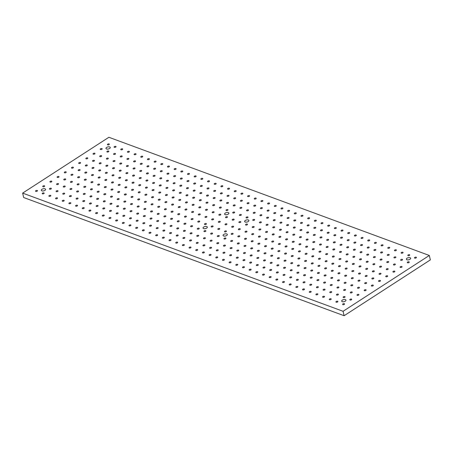 <?xml version="1.0" encoding="UTF-8"?>
<svg xmlns="http://www.w3.org/2000/svg" width="453" height="453" viewBox="0 0 453 453"><rect width="100%" height="100%" fill="white"/><g stroke="black" fill="none" stroke-linecap="round" stroke-linejoin="round"><path stroke-width="0.68" d="M429.314 255.464L430.35 259.892L344.11 315.724L23.686 197.536L22.65 193.108L343.068 311.296L429.314 255.464L108.89 137.276L22.65 193.108M407.049 258.204A2.203 1.07 -13.2 0 0 406.375 259.252A2.203 1.07 -13.2 0 0 408.765 259.79A2.203 1.07 -13.2 0 0 410.661 258.244A2.203 1.07 -13.2 0 0 409.269 257.593A2.203 1.07 -13.2 0 0 407.049 258.204M109.592 148.493A2.203 1.07 166.8 0 1 107.372 149.111A2.203 1.07 166.8 0 1 105.979 148.454A2.203 1.07 166.8 0 1 107.876 146.908A2.203 1.07 166.8 0 1 110.266 147.446A2.203 1.07 166.8 0 1 109.592 148.493M44.909 190.368A2.203 1.07 -13.2 0 0 45.589 189.32A2.203 1.07 -13.2 0 0 43.199 188.782A2.203 1.07 -13.2 0 0 41.297 190.328A2.203 1.07 -13.2 0 0 42.695 190.985A2.203 1.07 -13.2 0 0 44.909 190.368M206.659 228.114A2.203 1.07 -13.2 0 0 207.332 227.072A2.203 1.07 -13.2 0 0 204.943 226.528A2.203 1.07 -13.2 0 0 203.046 228.074A2.203 1.07 -13.2 0 0 204.439 228.731A2.203 1.07 -13.2 0 0 206.659 228.114M226.681 235.498A2.203 1.07 -13.2 0 0 227.355 234.456A2.203 1.07 -13.2 0 0 224.971 233.918A2.203 1.07 -13.2 0 0 223.069 235.464A2.203 1.07 -13.2 0 0 224.467 236.115A2.203 1.07 -13.2 0 0 226.681 235.498M248.244 221.54A2.203 1.07 -13.2 0 0 248.918 220.498A2.203 1.07 -13.2 0 0 246.528 219.96A2.203 1.07 -13.2 0 0 244.631 221.506A2.203 1.07 -13.2 0 0 246.024 222.157A2.203 1.07 -13.2 0 0 248.244 221.54M228.216 214.156A2.203 1.07 -13.2 0 0 228.89 213.114A2.203 1.07 -13.2 0 0 226.506 212.57A2.203 1.07 -13.2 0 0 224.603 214.116A2.203 1.07 -13.2 0 0 226.002 214.773A2.203 1.07 -13.2 0 0 228.216 214.156M342.915 303.935A1.002 0.487 166.8 0 1 343.923 303.652A1.002 0.487 166.8 0 1 344.557 303.952A1.002 0.487 166.8 0 1 343.691 304.654A1.002 0.487 166.8 0 1 342.61 304.41A1.002 0.487 166.8 0 1 342.915 303.935M329.563 299.008A1.002 0.487 166.8 0 1 330.571 298.731A1.002 0.487 166.8 0 1 331.205 299.025A1.002 0.487 166.8 0 1 330.345 299.727A1.002 0.487 166.8 0 1 329.257 299.484A1.002 0.487 166.8 0 1 329.563 299.008M316.211 294.088A1.002 0.487 166.8 0 1 317.219 293.804A1.002 0.487 166.8 0 1 317.853 294.105A1.002 0.487 166.8 0 1 316.992 294.807A1.002 0.487 166.8 0 1 315.905 294.558A1.002 0.487 166.8 0 1 316.211 294.088M302.864 289.161A1.002 0.487 166.8 0 1 303.872 288.878A1.002 0.487 166.8 0 1 304.507 289.178A1.002 0.487 166.8 0 1 303.64 289.88A1.002 0.487 166.8 0 1 302.553 289.637A1.002 0.487 166.8 0 1 302.864 289.161M289.512 284.235A1.002 0.487 166.8 0 1 290.52 283.957A1.002 0.487 166.8 0 1 291.154 284.252A1.002 0.487 166.8 0 1 290.288 284.96A1.002 0.487 166.8 0 1 289.207 284.711A1.002 0.487 166.8 0 1 289.512 284.235M276.16 279.314A1.002 0.487 166.8 0 1 277.168 279.031A1.002 0.487 166.8 0 1 277.802 279.331A1.002 0.487 166.8 0 1 276.942 280.033A1.002 0.487 166.8 0 1 275.854 279.784A1.002 0.487 166.8 0 1 276.16 279.314M262.808 274.388A1.002 0.487 166.8 0 1 263.816 274.11A1.002 0.487 166.8 0 1 264.45 274.405A1.002 0.487 166.8 0 1 263.589 275.107A1.002 0.487 166.8 0 1 262.502 274.863A1.002 0.487 166.8 0 1 262.808 274.388M249.456 269.461A1.002 0.487 166.8 0 1 250.464 269.184A1.002 0.487 166.8 0 1 251.098 269.478A1.002 0.487 166.8 0 1 250.237 270.186A1.002 0.487 166.8 0 1 249.15 269.937A1.002 0.487 166.8 0 1 249.456 269.461M236.109 264.541A1.002 0.487 166.8 0 1 237.117 264.258A1.002 0.487 166.8 0 1 237.751 264.558A1.002 0.487 166.8 0 1 236.885 265.26A1.002 0.487 166.8 0 1 235.803 265.016A1.002 0.487 166.8 0 1 236.109 264.541M222.757 259.614A1.002 0.487 166.8 0 1 223.765 259.337A1.002 0.487 166.8 0 1 224.399 259.631A1.002 0.487 166.8 0 1 223.533 260.333A1.002 0.487 166.8 0 1 222.451 260.09A1.002 0.487 166.8 0 1 222.757 259.614M209.405 254.688A1.002 0.487 166.8 0 1 210.413 254.41A1.002 0.487 166.8 0 1 211.047 254.711A1.002 0.487 166.8 0 1 210.186 255.413A1.002 0.487 166.8 0 1 209.099 255.164A1.002 0.487 166.8 0 1 209.405 254.688M196.053 249.767A1.002 0.487 166.8 0 1 197.061 249.484A1.002 0.487 166.8 0 1 197.695 249.784A1.002 0.487 166.8 0 1 196.834 250.486A1.002 0.487 166.8 0 1 195.747 250.243A1.002 0.487 166.8 0 1 196.053 249.767M182.706 244.841A1.002 0.487 166.8 0 1 183.714 244.563A1.002 0.487 166.8 0 1 184.348 244.858A1.002 0.487 166.8 0 1 183.482 245.56A1.002 0.487 166.8 0 1 182.395 245.316A1.002 0.487 166.8 0 1 182.706 244.841M169.354 239.92A1.002 0.487 166.8 0 1 170.362 239.637A1.002 0.487 166.8 0 1 170.996 239.937A1.002 0.487 166.8 0 1 170.13 240.639A1.002 0.487 166.8 0 1 169.048 240.39A1.002 0.487 166.8 0 1 169.354 239.92M156.002 234.994A1.002 0.487 166.8 0 1 157.01 234.711A1.002 0.487 166.8 0 1 157.644 235.011A1.002 0.487 166.8 0 1 156.783 235.713A1.002 0.487 166.8 0 1 155.696 235.469A1.002 0.487 166.8 0 1 156.002 234.994M142.65 230.067A1.002 0.487 166.8 0 1 143.658 229.79A1.002 0.487 166.8 0 1 144.292 230.084A1.002 0.487 166.8 0 1 143.431 230.787A1.002 0.487 166.8 0 1 142.344 230.543A1.002 0.487 166.8 0 1 142.65 230.067M129.303 225.147A1.002 0.487 166.8 0 1 130.311 224.864A1.002 0.487 166.8 0 1 130.945 225.164A1.002 0.487 166.8 0 1 130.079 225.866A1.002 0.487 166.8 0 1 128.992 225.617A1.002 0.487 166.8 0 1 129.303 225.147M115.951 220.22A1.002 0.487 166.8 0 1 116.959 219.937A1.002 0.487 166.8 0 1 117.593 220.237A1.002 0.487 166.8 0 1 116.727 220.939A1.002 0.487 166.8 0 1 115.645 220.696A1.002 0.487 166.8 0 1 115.951 220.22M102.599 215.294A1.002 0.487 166.8 0 1 103.607 215.016A1.002 0.487 166.8 0 1 104.241 215.311A1.002 0.487 166.8 0 1 103.38 216.019A1.002 0.487 166.8 0 1 102.293 215.77A1.002 0.487 166.8 0 1 102.599 215.294M89.247 210.373A1.002 0.487 166.8 0 1 90.255 210.09A1.002 0.487 166.8 0 1 90.889 210.39A1.002 0.487 166.8 0 1 90.028 211.092A1.002 0.487 166.8 0 1 88.941 210.849A1.002 0.487 166.8 0 1 89.247 210.373M75.894 205.447A1.002 0.487 166.8 0 1 76.902 205.169A1.002 0.487 166.8 0 1 77.537 205.464A1.002 0.487 166.8 0 1 76.676 206.166A1.002 0.487 166.8 0 1 75.589 205.922A1.002 0.487 166.8 0 1 75.894 205.447M62.548 200.52A1.002 0.487 166.8 0 1 63.556 200.243A1.002 0.487 166.8 0 1 64.19 200.537A1.002 0.487 166.8 0 1 63.324 201.245A1.002 0.487 166.8 0 1 62.237 200.996A1.002 0.487 166.8 0 1 62.548 200.52M49.196 195.6A1.002 0.487 166.8 0 1 50.204 195.317A1.002 0.487 166.8 0 1 50.838 195.617A1.002 0.487 166.8 0 1 49.972 196.319A1.002 0.487 166.8 0 1 48.89 196.075A1.002 0.487 166.8 0 1 49.196 195.6M414.784 257.406A1.002 0.487 166.8 0 1 415.792 257.128A1.002 0.487 166.8 0 1 416.426 257.423A1.002 0.487 166.8 0 1 415.56 258.125A1.002 0.487 166.8 0 1 414.472 257.882A1.002 0.487 166.8 0 1 414.784 257.406M400.407 266.709A1.002 0.487 166.8 0 1 401.415 266.432A1.002 0.487 166.8 0 1 402.049 266.732A1.002 0.487 166.8 0 1 401.188 267.434A1.002 0.487 166.8 0 1 400.101 267.185A1.002 0.487 166.8 0 1 400.407 266.709M386.035 276.019A1.002 0.487 166.8 0 1 387.043 275.735A1.002 0.487 166.8 0 1 387.677 276.036A1.002 0.487 166.8 0 1 386.811 276.738A1.002 0.487 166.8 0 1 385.73 276.494A1.002 0.487 166.8 0 1 386.035 276.019M371.664 285.322A1.002 0.487 166.8 0 1 372.672 285.045A1.002 0.487 166.8 0 1 373.306 285.339A1.002 0.487 166.8 0 1 372.44 286.041A1.002 0.487 166.8 0 1 371.352 285.798A1.002 0.487 166.8 0 1 371.664 285.322M357.287 294.626A1.002 0.487 166.8 0 1 358.295 294.348A1.002 0.487 166.8 0 1 358.929 294.648A1.002 0.487 166.8 0 1 358.068 295.35A1.002 0.487 166.8 0 1 356.981 295.101A1.002 0.487 166.8 0 1 357.287 294.626M408.108 254.943A1.002 0.487 166.8 0 1 409.116 254.665A1.002 0.487 166.8 0 1 409.75 254.96A1.002 0.487 166.8 0 1 408.883 255.662A1.002 0.487 166.8 0 1 407.802 255.418A1.002 0.487 166.8 0 1 408.108 254.943M393.731 264.252A1.002 0.487 166.8 0 1 394.739 263.969A1.002 0.487 166.8 0 1 395.373 264.269A1.002 0.487 166.8 0 1 394.512 264.971A1.002 0.487 166.8 0 1 393.425 264.722A1.002 0.487 166.8 0 1 393.731 264.252M379.359 273.555A1.002 0.487 166.8 0 1 380.367 273.278A1.002 0.487 166.8 0 1 381.001 273.572A1.002 0.487 166.8 0 1 380.141 274.275A1.002 0.487 166.8 0 1 379.053 274.031A1.002 0.487 166.8 0 1 379.359 273.555M364.988 282.859A1.002 0.487 166.8 0 1 365.996 282.581A1.002 0.487 166.8 0 1 366.63 282.876A1.002 0.487 166.8 0 1 365.764 283.584A1.002 0.487 166.8 0 1 364.676 283.335A1.002 0.487 166.8 0 1 364.988 282.859M350.611 292.168A1.002 0.487 166.8 0 1 351.619 291.885A1.002 0.487 166.8 0 1 352.253 292.185A1.002 0.487 166.8 0 1 351.392 292.887A1.002 0.487 166.8 0 1 350.305 292.644A1.002 0.487 166.8 0 1 350.611 292.168M401.432 252.48A1.002 0.487 166.8 0 1 402.44 252.202A1.002 0.487 166.8 0 1 403.074 252.502A1.002 0.487 166.8 0 1 402.207 253.204A1.002 0.487 166.8 0 1 401.126 252.955A1.002 0.487 166.8 0 1 401.432 252.48M387.06 261.789A1.002 0.487 166.8 0 1 388.068 261.506A1.002 0.487 166.8 0 1 388.702 261.806A1.002 0.487 166.8 0 1 387.836 262.508A1.002 0.487 166.8 0 1 386.749 262.264A1.002 0.487 166.8 0 1 387.06 261.789M372.683 271.092A1.002 0.487 166.8 0 1 373.691 270.815A1.002 0.487 166.8 0 1 374.325 271.109A1.002 0.487 166.8 0 1 373.465 271.811A1.002 0.487 166.8 0 1 372.377 271.568A1.002 0.487 166.8 0 1 372.683 271.092M358.312 280.396A1.002 0.487 166.8 0 1 359.32 280.118A1.002 0.487 166.8 0 1 359.954 280.418A1.002 0.487 166.8 0 1 359.087 281.12A1.002 0.487 166.8 0 1 358.006 280.871A1.002 0.487 166.8 0 1 358.312 280.396M343.935 289.705A1.002 0.487 166.8 0 1 344.943 289.422A1.002 0.487 166.8 0 1 345.577 289.722A1.002 0.487 166.8 0 1 344.716 290.424A1.002 0.487 166.8 0 1 343.629 290.18A1.002 0.487 166.8 0 1 343.935 289.705M394.756 250.022A1.002 0.487 166.8 0 1 395.763 249.739A1.002 0.487 166.8 0 1 396.398 250.039A1.002 0.487 166.8 0 1 395.537 250.741A1.002 0.487 166.8 0 1 394.45 250.492A1.002 0.487 166.8 0 1 394.756 250.022M380.384 259.326A1.002 0.487 166.8 0 1 381.392 259.048A1.002 0.487 166.8 0 1 382.026 259.343A1.002 0.487 166.8 0 1 381.16 260.045A1.002 0.487 166.8 0 1 380.073 259.801A1.002 0.487 166.8 0 1 380.384 259.326M366.007 268.629A1.002 0.487 166.8 0 1 367.015 268.352A1.002 0.487 166.8 0 1 367.649 268.646A1.002 0.487 166.8 0 1 366.788 269.354A1.002 0.487 166.8 0 1 365.701 269.105A1.002 0.487 166.8 0 1 366.007 268.629M351.636 277.938A1.002 0.487 166.8 0 1 352.644 277.655A1.002 0.487 166.8 0 1 353.278 277.955A1.002 0.487 166.8 0 1 352.411 278.657A1.002 0.487 166.8 0 1 351.33 278.414A1.002 0.487 166.8 0 1 351.636 277.938M337.264 287.242A1.002 0.487 166.8 0 1 338.272 286.964A1.002 0.487 166.8 0 1 338.906 287.259A1.002 0.487 166.8 0 1 338.04 287.961A1.002 0.487 166.8 0 1 336.953 287.717A1.002 0.487 166.8 0 1 337.264 287.242M388.079 247.559A1.002 0.487 166.8 0 1 389.087 247.276A1.002 0.487 166.8 0 1 389.722 247.576A1.002 0.487 166.8 0 1 388.861 248.278A1.002 0.487 166.8 0 1 387.774 248.034A1.002 0.487 166.8 0 1 388.079 247.559M373.708 256.862A1.002 0.487 166.8 0 1 374.716 256.585A1.002 0.487 166.8 0 1 375.35 256.879A1.002 0.487 166.8 0 1 374.484 257.581A1.002 0.487 166.8 0 1 373.402 257.338A1.002 0.487 166.8 0 1 373.708 256.862M359.331 266.171A1.002 0.487 166.8 0 1 360.339 265.888A1.002 0.487 166.8 0 1 360.973 266.188A1.002 0.487 166.8 0 1 360.112 266.891A1.002 0.487 166.8 0 1 359.025 266.641A1.002 0.487 166.8 0 1 359.331 266.171M344.96 275.475A1.002 0.487 166.8 0 1 345.967 275.192A1.002 0.487 166.8 0 1 346.602 275.492A1.002 0.487 166.8 0 1 345.741 276.194A1.002 0.487 166.8 0 1 344.654 275.951A1.002 0.487 166.8 0 1 344.96 275.475M330.588 284.778A1.002 0.487 166.8 0 1 331.596 284.501A1.002 0.487 166.8 0 1 332.23 284.795A1.002 0.487 166.8 0 1 331.364 285.498A1.002 0.487 166.8 0 1 330.277 285.254A1.002 0.487 166.8 0 1 330.588 284.778M381.403 245.096A1.002 0.487 166.8 0 1 382.411 244.818A1.002 0.487 166.8 0 1 383.045 245.113A1.002 0.487 166.8 0 1 382.185 245.815A1.002 0.487 166.8 0 1 381.098 245.571A1.002 0.487 166.8 0 1 381.403 245.096M367.032 254.399A1.002 0.487 166.8 0 1 368.04 254.122A1.002 0.487 166.8 0 1 368.674 254.416A1.002 0.487 166.8 0 1 367.808 255.124A1.002 0.487 166.8 0 1 366.726 254.875A1.002 0.487 166.8 0 1 367.032 254.399M352.661 263.708A1.002 0.487 166.8 0 1 353.668 263.425A1.002 0.487 166.8 0 1 354.303 263.725A1.002 0.487 166.8 0 1 353.436 264.427A1.002 0.487 166.8 0 1 352.349 264.184A1.002 0.487 166.8 0 1 352.661 263.708M338.283 273.012A1.002 0.487 166.8 0 1 339.291 272.734A1.002 0.487 166.8 0 1 339.926 273.029A1.002 0.487 166.8 0 1 339.065 273.731A1.002 0.487 166.8 0 1 337.978 273.487A1.002 0.487 166.8 0 1 338.283 273.012M323.912 282.315A1.002 0.487 166.8 0 1 324.92 282.038A1.002 0.487 166.8 0 1 325.554 282.338A1.002 0.487 166.8 0 1 324.688 283.04A1.002 0.487 166.8 0 1 323.606 282.791A1.002 0.487 166.8 0 1 323.912 282.315M374.727 242.632A1.002 0.487 166.8 0 1 375.735 242.355A1.002 0.487 166.8 0 1 376.369 242.649A1.002 0.487 166.8 0 1 375.509 243.352A1.002 0.487 166.8 0 1 374.421 243.108A1.002 0.487 166.8 0 1 374.727 242.632M360.356 251.942A1.002 0.487 166.8 0 1 361.364 251.658A1.002 0.487 166.8 0 1 361.998 251.959A1.002 0.487 166.8 0 1 361.137 252.661A1.002 0.487 166.8 0 1 360.05 252.412A1.002 0.487 166.8 0 1 360.356 251.942M345.984 261.245A1.002 0.487 166.8 0 1 346.992 260.962A1.002 0.487 166.8 0 1 347.627 261.262A1.002 0.487 166.8 0 1 346.76 261.964A1.002 0.487 166.8 0 1 345.673 261.721A1.002 0.487 166.8 0 1 345.984 261.245M331.607 270.549A1.002 0.487 166.8 0 1 332.615 270.271A1.002 0.487 166.8 0 1 333.249 270.566A1.002 0.487 166.8 0 1 332.389 271.268A1.002 0.487 166.8 0 1 331.302 271.024A1.002 0.487 166.8 0 1 331.607 270.549M317.236 279.858A1.002 0.487 166.8 0 1 318.244 279.575A1.002 0.487 166.8 0 1 318.878 279.875A1.002 0.487 166.8 0 1 318.012 280.577A1.002 0.487 166.8 0 1 316.93 280.328A1.002 0.487 166.8 0 1 317.236 279.858M368.051 240.169A1.002 0.487 166.8 0 1 369.059 239.892A1.002 0.487 166.8 0 1 369.693 240.186A1.002 0.487 166.8 0 1 368.833 240.894A1.002 0.487 166.8 0 1 367.745 240.645A1.002 0.487 166.8 0 1 368.051 240.169M353.68 249.478A1.002 0.487 166.8 0 1 354.688 249.195A1.002 0.487 166.8 0 1 355.322 249.495A1.002 0.487 166.8 0 1 354.461 250.198A1.002 0.487 166.8 0 1 353.374 249.954A1.002 0.487 166.8 0 1 353.68 249.478M339.308 258.782A1.002 0.487 166.8 0 1 340.316 258.504A1.002 0.487 166.8 0 1 340.95 258.799A1.002 0.487 166.8 0 1 340.084 259.501A1.002 0.487 166.8 0 1 339.003 259.258A1.002 0.487 166.8 0 1 339.308 258.782M324.931 268.085A1.002 0.487 166.8 0 1 325.939 267.808A1.002 0.487 166.8 0 1 326.573 268.108A1.002 0.487 166.8 0 1 325.713 268.81A1.002 0.487 166.8 0 1 324.625 268.561A1.002 0.487 166.8 0 1 324.931 268.085M310.56 277.395A1.002 0.487 166.8 0 1 311.568 277.111A1.002 0.487 166.8 0 1 312.202 277.412A1.002 0.487 166.8 0 1 311.341 278.114A1.002 0.487 166.8 0 1 310.254 277.87A1.002 0.487 166.8 0 1 310.56 277.395M361.381 237.712A1.002 0.487 166.8 0 1 362.389 237.429A1.002 0.487 166.8 0 1 363.023 237.729A1.002 0.487 166.8 0 1 362.157 238.431A1.002 0.487 166.8 0 1 361.069 238.182A1.002 0.487 166.8 0 1 361.381 237.712M347.004 247.015A1.002 0.487 166.8 0 1 348.012 246.732A1.002 0.487 166.8 0 1 348.646 247.032A1.002 0.487 166.8 0 1 347.785 247.734A1.002 0.487 166.8 0 1 346.698 247.491A1.002 0.487 166.8 0 1 347.004 247.015M332.632 256.319A1.002 0.487 166.8 0 1 333.64 256.041A1.002 0.487 166.8 0 1 334.274 256.336A1.002 0.487 166.8 0 1 333.408 257.038A1.002 0.487 166.8 0 1 332.326 256.794A1.002 0.487 166.8 0 1 332.632 256.319M318.261 265.628A1.002 0.487 166.8 0 1 319.269 265.345A1.002 0.487 166.8 0 1 319.903 265.645A1.002 0.487 166.8 0 1 319.037 266.347A1.002 0.487 166.8 0 1 317.949 266.098A1.002 0.487 166.8 0 1 318.261 265.628M303.884 274.931A1.002 0.487 166.8 0 1 304.892 274.648A1.002 0.487 166.8 0 1 305.526 274.948A1.002 0.487 166.8 0 1 304.665 275.651A1.002 0.487 166.8 0 1 303.578 275.407A1.002 0.487 166.8 0 1 303.884 274.931M354.705 235.249A1.002 0.487 166.8 0 1 355.713 234.965A1.002 0.487 166.8 0 1 356.347 235.266A1.002 0.487 166.8 0 1 355.48 235.968A1.002 0.487 166.8 0 1 354.393 235.724A1.002 0.487 166.8 0 1 354.705 235.249M340.328 244.552A1.002 0.487 166.8 0 1 341.335 244.275A1.002 0.487 166.8 0 1 341.97 244.569A1.002 0.487 166.8 0 1 341.109 245.271A1.002 0.487 166.8 0 1 340.022 245.028A1.002 0.487 166.8 0 1 340.328 244.552M325.956 253.856A1.002 0.487 166.8 0 1 326.964 253.578A1.002 0.487 166.8 0 1 327.598 253.878A1.002 0.487 166.8 0 1 326.738 254.58A1.002 0.487 166.8 0 1 325.65 254.331A1.002 0.487 166.8 0 1 325.956 253.856M311.585 263.165A1.002 0.487 166.8 0 1 312.593 262.882A1.002 0.487 166.8 0 1 313.227 263.182A1.002 0.487 166.8 0 1 312.36 263.884A1.002 0.487 166.8 0 1 311.273 263.64A1.002 0.487 166.8 0 1 311.585 263.165M297.208 272.468A1.002 0.487 166.8 0 1 298.216 272.191A1.002 0.487 166.8 0 1 298.85 272.485A1.002 0.487 166.8 0 1 297.989 273.187A1.002 0.487 166.8 0 1 296.902 272.944A1.002 0.487 166.8 0 1 297.208 272.468M348.029 232.785A1.002 0.487 166.8 0 1 349.036 232.502A1.002 0.487 166.8 0 1 349.671 232.802A1.002 0.487 166.8 0 1 348.804 233.505A1.002 0.487 166.8 0 1 347.723 233.261A1.002 0.487 166.8 0 1 348.029 232.785M333.651 242.089A1.002 0.487 166.8 0 1 334.659 241.811A1.002 0.487 166.8 0 1 335.294 242.106A1.002 0.487 166.8 0 1 334.433 242.808A1.002 0.487 166.8 0 1 333.346 242.565A1.002 0.487 166.8 0 1 333.651 242.089M319.28 251.398A1.002 0.487 166.8 0 1 320.288 251.115A1.002 0.487 166.8 0 1 320.922 251.415A1.002 0.487 166.8 0 1 320.061 252.117A1.002 0.487 166.8 0 1 318.974 251.868A1.002 0.487 166.8 0 1 319.28 251.398M304.909 260.702A1.002 0.487 166.8 0 1 305.917 260.418A1.002 0.487 166.8 0 1 306.551 260.718A1.002 0.487 166.8 0 1 305.684 261.421A1.002 0.487 166.8 0 1 304.603 261.177A1.002 0.487 166.8 0 1 304.909 260.702M290.532 270.005A1.002 0.487 166.8 0 1 291.539 269.728A1.002 0.487 166.8 0 1 292.174 270.022A1.002 0.487 166.8 0 1 291.313 270.73A1.002 0.487 166.8 0 1 290.226 270.481A1.002 0.487 166.8 0 1 290.532 270.005M341.352 230.322A1.002 0.487 166.8 0 1 342.36 230.045A1.002 0.487 166.8 0 1 342.995 230.339A1.002 0.487 166.8 0 1 342.128 231.041A1.002 0.487 166.8 0 1 341.047 230.798A1.002 0.487 166.8 0 1 341.352 230.322M326.981 239.626A1.002 0.487 166.8 0 1 327.989 239.348A1.002 0.487 166.8 0 1 328.623 239.648A1.002 0.487 166.8 0 1 327.757 240.35A1.002 0.487 166.8 0 1 326.67 240.101A1.002 0.487 166.8 0 1 326.981 239.626M312.604 248.935A1.002 0.487 166.8 0 1 313.612 248.652A1.002 0.487 166.8 0 1 314.246 248.952A1.002 0.487 166.8 0 1 313.385 249.654A1.002 0.487 166.8 0 1 312.298 249.41A1.002 0.487 166.8 0 1 312.604 248.935M298.233 258.238A1.002 0.487 166.8 0 1 299.24 257.961A1.002 0.487 166.8 0 1 299.875 258.255A1.002 0.487 166.8 0 1 299.008 258.957A1.002 0.487 166.8 0 1 297.927 258.714A1.002 0.487 166.8 0 1 298.233 258.238M283.861 267.542A1.002 0.487 166.8 0 1 284.863 267.264A1.002 0.487 166.8 0 1 285.498 267.564A1.002 0.487 166.8 0 1 284.637 268.267A1.002 0.487 166.8 0 1 283.55 268.017A1.002 0.487 166.8 0 1 283.861 267.542M334.676 227.859A1.002 0.487 166.8 0 1 335.684 227.582A1.002 0.487 166.8 0 1 336.319 227.876A1.002 0.487 166.8 0 1 335.458 228.578A1.002 0.487 166.8 0 1 334.371 228.335A1.002 0.487 166.8 0 1 334.676 227.859M320.305 237.168A1.002 0.487 166.8 0 1 321.313 236.885A1.002 0.487 166.8 0 1 321.947 237.185A1.002 0.487 166.8 0 1 321.081 237.887A1.002 0.487 166.8 0 1 319.994 237.638A1.002 0.487 166.8 0 1 320.305 237.168M305.928 246.472A1.002 0.487 166.8 0 1 306.936 246.189A1.002 0.487 166.8 0 1 307.57 246.489A1.002 0.487 166.8 0 1 306.709 247.191A1.002 0.487 166.8 0 1 305.622 246.947A1.002 0.487 166.8 0 1 305.928 246.472M291.556 255.775A1.002 0.487 166.8 0 1 292.564 255.498A1.002 0.487 166.8 0 1 293.199 255.792A1.002 0.487 166.8 0 1 292.338 256.5A1.002 0.487 166.8 0 1 291.251 256.251A1.002 0.487 166.8 0 1 291.556 255.775M277.185 265.084A1.002 0.487 166.8 0 1 278.193 264.801A1.002 0.487 166.8 0 1 278.827 265.101A1.002 0.487 166.8 0 1 277.961 265.803A1.002 0.487 166.8 0 1 276.874 265.554A1.002 0.487 166.8 0 1 277.185 265.084M328 225.396A1.002 0.487 166.8 0 1 329.008 225.118A1.002 0.487 166.8 0 1 329.642 225.418A1.002 0.487 166.8 0 1 328.782 226.121A1.002 0.487 166.8 0 1 327.695 225.871A1.002 0.487 166.8 0 1 328 225.396M313.629 234.705A1.002 0.487 166.8 0 1 314.637 234.422A1.002 0.487 166.8 0 1 315.271 234.722A1.002 0.487 166.8 0 1 314.405 235.424A1.002 0.487 166.8 0 1 313.323 235.181A1.002 0.487 166.8 0 1 313.629 234.705M299.252 244.008A1.002 0.487 166.8 0 1 300.26 243.731A1.002 0.487 166.8 0 1 300.894 244.025A1.002 0.487 166.8 0 1 300.033 244.728A1.002 0.487 166.8 0 1 298.946 244.484A1.002 0.487 166.8 0 1 299.252 244.008M284.88 253.312A1.002 0.487 166.8 0 1 285.888 253.034A1.002 0.487 166.8 0 1 286.523 253.335A1.002 0.487 166.8 0 1 285.662 254.037A1.002 0.487 166.8 0 1 284.575 253.788A1.002 0.487 166.8 0 1 284.88 253.312M270.509 262.621A1.002 0.487 166.8 0 1 271.517 262.338A1.002 0.487 166.8 0 1 272.151 262.638A1.002 0.487 166.8 0 1 271.285 263.34A1.002 0.487 166.8 0 1 270.203 263.097A1.002 0.487 166.8 0 1 270.509 262.621M321.324 222.938A1.002 0.487 166.8 0 1 322.332 222.655A1.002 0.487 166.8 0 1 322.966 222.955A1.002 0.487 166.8 0 1 322.106 223.657A1.002 0.487 166.8 0 1 321.018 223.408A1.002 0.487 166.8 0 1 321.324 222.938M306.953 232.242A1.002 0.487 166.8 0 1 307.961 231.959A1.002 0.487 166.8 0 1 308.595 232.259A1.002 0.487 166.8 0 1 307.729 232.961A1.002 0.487 166.8 0 1 306.647 232.717A1.002 0.487 166.8 0 1 306.953 232.242M292.581 241.545A1.002 0.487 166.8 0 1 293.589 241.268A1.002 0.487 166.8 0 1 294.224 241.562A1.002 0.487 166.8 0 1 293.357 242.27A1.002 0.487 166.8 0 1 292.27 242.021A1.002 0.487 166.8 0 1 292.581 241.545M278.204 250.854A1.002 0.487 166.8 0 1 279.212 250.571A1.002 0.487 166.8 0 1 279.846 250.871A1.002 0.487 166.8 0 1 278.986 251.574A1.002 0.487 166.8 0 1 277.899 251.324A1.002 0.487 166.8 0 1 278.204 250.854M263.833 260.158A1.002 0.487 166.8 0 1 264.841 259.88A1.002 0.487 166.8 0 1 265.475 260.175A1.002 0.487 166.8 0 1 264.609 260.877A1.002 0.487 166.8 0 1 263.527 260.634A1.002 0.487 166.8 0 1 263.833 260.158M314.648 220.475A1.002 0.487 166.8 0 1 315.656 220.192A1.002 0.487 166.8 0 1 316.29 220.492A1.002 0.487 166.8 0 1 315.43 221.194A1.002 0.487 166.8 0 1 314.342 220.951A1.002 0.487 166.8 0 1 314.648 220.475M300.277 229.779A1.002 0.487 166.8 0 1 301.285 229.501A1.002 0.487 166.8 0 1 301.919 229.796A1.002 0.487 166.8 0 1 301.058 230.498A1.002 0.487 166.8 0 1 299.971 230.254A1.002 0.487 166.8 0 1 300.277 229.779M285.905 239.082A1.002 0.487 166.8 0 1 286.913 238.805A1.002 0.487 166.8 0 1 287.547 239.105A1.002 0.487 166.8 0 1 286.681 239.807A1.002 0.487 166.8 0 1 285.594 239.558A1.002 0.487 166.8 0 1 285.905 239.082M271.528 248.391A1.002 0.487 166.8 0 1 272.536 248.108A1.002 0.487 166.8 0 1 273.17 248.408A1.002 0.487 166.8 0 1 272.31 249.11A1.002 0.487 166.8 0 1 271.222 248.867A1.002 0.487 166.8 0 1 271.528 248.391M257.157 257.695A1.002 0.487 166.8 0 1 258.165 257.417A1.002 0.487 166.8 0 1 258.799 257.712A1.002 0.487 166.8 0 1 257.933 258.414A1.002 0.487 166.8 0 1 256.851 258.17A1.002 0.487 166.8 0 1 257.157 257.695M307.978 218.012A1.002 0.487 166.8 0 1 308.98 217.729A1.002 0.487 166.8 0 1 309.62 218.029A1.002 0.487 166.8 0 1 308.753 218.731A1.002 0.487 166.8 0 1 307.666 218.488A1.002 0.487 166.8 0 1 307.978 218.012M293.601 227.315A1.002 0.487 166.8 0 1 294.609 227.038A1.002 0.487 166.8 0 1 295.243 227.332A1.002 0.487 166.8 0 1 294.382 228.04A1.002 0.487 166.8 0 1 293.295 227.791A1.002 0.487 166.8 0 1 293.601 227.315M279.229 236.625A1.002 0.487 166.8 0 1 280.237 236.341A1.002 0.487 166.8 0 1 280.871 236.642A1.002 0.487 166.8 0 1 280.005 237.344A1.002 0.487 166.8 0 1 278.923 237.1A1.002 0.487 166.8 0 1 279.229 236.625M264.852 245.928A1.002 0.487 166.8 0 1 265.86 245.651A1.002 0.487 166.8 0 1 266.494 245.945A1.002 0.487 166.8 0 1 265.634 246.647A1.002 0.487 166.8 0 1 264.546 246.404A1.002 0.487 166.8 0 1 264.852 245.928M250.481 255.232A1.002 0.487 166.8 0 1 251.489 254.954A1.002 0.487 166.8 0 1 252.123 255.249A1.002 0.487 166.8 0 1 251.262 255.956A1.002 0.487 166.8 0 1 250.175 255.707A1.002 0.487 166.8 0 1 250.481 255.232M301.302 215.549A1.002 0.487 166.8 0 1 302.31 215.271A1.002 0.487 166.8 0 1 302.944 215.566A1.002 0.487 166.8 0 1 302.077 216.268A1.002 0.487 166.8 0 1 300.99 216.024A1.002 0.487 166.8 0 1 301.302 215.549M286.925 224.852A1.002 0.487 166.8 0 1 287.932 224.575A1.002 0.487 166.8 0 1 288.567 224.875A1.002 0.487 166.8 0 1 287.706 225.577A1.002 0.487 166.8 0 1 286.619 225.328A1.002 0.487 166.8 0 1 286.925 224.852M272.553 234.161A1.002 0.487 166.8 0 1 273.561 233.878A1.002 0.487 166.8 0 1 274.195 234.178A1.002 0.487 166.8 0 1 273.329 234.881A1.002 0.487 166.8 0 1 272.247 234.637A1.002 0.487 166.8 0 1 272.553 234.161M258.182 243.465A1.002 0.487 166.8 0 1 259.19 243.187A1.002 0.487 166.8 0 1 259.824 243.482A1.002 0.487 166.8 0 1 258.957 244.184A1.002 0.487 166.8 0 1 257.87 243.941A1.002 0.487 166.8 0 1 258.182 243.465M243.805 252.774A1.002 0.487 166.8 0 1 244.813 252.491A1.002 0.487 166.8 0 1 245.447 252.791A1.002 0.487 166.8 0 1 244.586 253.493A1.002 0.487 166.8 0 1 243.499 253.244A1.002 0.487 166.8 0 1 243.805 252.774M294.626 213.086A1.002 0.487 166.8 0 1 295.633 212.808A1.002 0.487 166.8 0 1 296.268 213.103A1.002 0.487 166.8 0 1 295.401 213.81A1.002 0.487 166.8 0 1 294.32 213.561A1.002 0.487 166.8 0 1 294.626 213.086M280.248 222.395A1.002 0.487 166.8 0 1 281.256 222.112A1.002 0.487 166.8 0 1 281.891 222.412A1.002 0.487 166.8 0 1 281.03 223.114A1.002 0.487 166.8 0 1 279.943 222.87A1.002 0.487 166.8 0 1 280.248 222.395M265.877 231.698A1.002 0.487 166.8 0 1 266.885 231.421A1.002 0.487 166.8 0 1 267.519 231.715A1.002 0.487 166.8 0 1 266.658 232.417A1.002 0.487 166.8 0 1 265.571 232.174A1.002 0.487 166.8 0 1 265.877 231.698M251.506 241.002A1.002 0.487 166.8 0 1 252.514 240.724A1.002 0.487 166.8 0 1 253.148 241.019A1.002 0.487 166.8 0 1 252.281 241.726A1.002 0.487 166.8 0 1 251.194 241.477A1.002 0.487 166.8 0 1 251.506 241.002M237.129 250.311A1.002 0.487 166.8 0 1 238.136 250.028A1.002 0.487 166.8 0 1 238.771 250.328A1.002 0.487 166.8 0 1 237.91 251.03A1.002 0.487 166.8 0 1 236.823 250.786A1.002 0.487 166.8 0 1 237.129 250.311M287.949 210.622A1.002 0.487 166.8 0 1 288.957 210.345A1.002 0.487 166.8 0 1 289.592 210.645A1.002 0.487 166.8 0 1 288.725 211.347A1.002 0.487 166.8 0 1 287.644 211.098A1.002 0.487 166.8 0 1 287.949 210.622M273.572 219.931A1.002 0.487 166.8 0 1 274.58 219.648A1.002 0.487 166.8 0 1 275.214 219.948A1.002 0.487 166.8 0 1 274.354 220.651A1.002 0.487 166.8 0 1 273.267 220.407A1.002 0.487 166.8 0 1 273.572 219.931M259.201 229.235A1.002 0.487 166.8 0 1 260.209 228.958A1.002 0.487 166.8 0 1 260.843 229.252A1.002 0.487 166.8 0 1 259.982 229.954A1.002 0.487 166.8 0 1 258.895 229.711A1.002 0.487 166.8 0 1 259.201 229.235M244.83 238.544A1.002 0.487 166.8 0 1 245.837 238.261A1.002 0.487 166.8 0 1 246.472 238.561A1.002 0.487 166.8 0 1 245.605 239.263A1.002 0.487 166.8 0 1 244.524 239.014A1.002 0.487 166.8 0 1 244.83 238.544M230.452 247.848A1.002 0.487 166.8 0 1 231.46 247.565A1.002 0.487 166.8 0 1 232.095 247.865A1.002 0.487 166.8 0 1 231.234 248.567A1.002 0.487 166.8 0 1 230.147 248.323A1.002 0.487 166.8 0 1 230.452 247.848M281.273 208.165A1.002 0.487 166.8 0 1 282.281 207.882A1.002 0.487 166.8 0 1 282.915 208.182A1.002 0.487 166.8 0 1 282.049 208.884A1.002 0.487 166.8 0 1 280.968 208.64A1.002 0.487 166.8 0 1 281.273 208.165M266.902 217.468A1.002 0.487 166.8 0 1 267.91 217.191A1.002 0.487 166.8 0 1 268.544 217.485A1.002 0.487 166.8 0 1 267.678 218.187A1.002 0.487 166.8 0 1 266.591 217.944A1.002 0.487 166.8 0 1 266.902 217.468M252.525 226.772A1.002 0.487 166.8 0 1 253.533 226.494A1.002 0.487 166.8 0 1 254.167 226.789A1.002 0.487 166.8 0 1 253.306 227.497A1.002 0.487 166.8 0 1 252.219 227.247A1.002 0.487 166.8 0 1 252.525 226.772M238.153 236.081A1.002 0.487 166.8 0 1 239.161 235.798A1.002 0.487 166.8 0 1 239.796 236.098A1.002 0.487 166.8 0 1 238.929 236.8A1.002 0.487 166.8 0 1 237.848 236.557A1.002 0.487 166.8 0 1 238.153 236.081M223.782 245.384A1.002 0.487 166.8 0 1 224.79 245.107A1.002 0.487 166.8 0 1 225.424 245.401A1.002 0.487 166.8 0 1 224.558 246.104A1.002 0.487 166.8 0 1 223.471 245.86A1.002 0.487 166.8 0 1 223.782 245.384M274.597 205.702A1.002 0.487 166.8 0 1 275.605 205.419A1.002 0.487 166.8 0 1 276.239 205.719A1.002 0.487 166.8 0 1 275.379 206.421A1.002 0.487 166.8 0 1 274.291 206.177A1.002 0.487 166.8 0 1 274.597 205.702M260.226 215.005A1.002 0.487 166.8 0 1 261.234 214.728A1.002 0.487 166.8 0 1 261.868 215.022A1.002 0.487 166.8 0 1 261.002 215.724A1.002 0.487 166.8 0 1 259.92 215.481A1.002 0.487 166.8 0 1 260.226 215.005M245.849 224.314A1.002 0.487 166.8 0 1 246.857 224.031A1.002 0.487 166.8 0 1 247.491 224.331A1.002 0.487 166.8 0 1 246.63 225.033A1.002 0.487 166.8 0 1 245.543 224.784A1.002 0.487 166.8 0 1 245.849 224.314M231.477 233.618A1.002 0.487 166.8 0 1 232.485 233.335A1.002 0.487 166.8 0 1 233.119 233.635A1.002 0.487 166.8 0 1 232.259 234.337A1.002 0.487 166.8 0 1 231.172 234.093A1.002 0.487 166.8 0 1 231.477 233.618M217.106 242.921A1.002 0.487 166.8 0 1 218.114 242.644A1.002 0.487 166.8 0 1 218.748 242.938A1.002 0.487 166.8 0 1 217.882 243.64A1.002 0.487 166.8 0 1 216.794 243.397A1.002 0.487 166.8 0 1 217.106 242.921M267.921 203.238A1.002 0.487 166.8 0 1 268.929 202.961A1.002 0.487 166.8 0 1 269.563 203.255A1.002 0.487 166.8 0 1 268.703 203.958A1.002 0.487 166.8 0 1 267.615 203.714A1.002 0.487 166.8 0 1 267.921 203.238M253.55 212.542A1.002 0.487 166.8 0 1 254.558 212.264A1.002 0.487 166.8 0 1 255.192 212.559A1.002 0.487 166.8 0 1 254.326 213.267A1.002 0.487 166.8 0 1 253.244 213.018A1.002 0.487 166.8 0 1 253.55 212.542M239.173 221.851A1.002 0.487 166.8 0 1 240.181 221.568A1.002 0.487 166.8 0 1 240.815 221.868A1.002 0.487 166.8 0 1 239.954 222.57A1.002 0.487 166.8 0 1 238.867 222.327A1.002 0.487 166.8 0 1 239.173 221.851M224.801 231.155A1.002 0.487 166.8 0 1 225.809 230.877A1.002 0.487 166.8 0 1 226.443 231.172A1.002 0.487 166.8 0 1 225.583 231.874A1.002 0.487 166.8 0 1 224.495 231.63A1.002 0.487 166.8 0 1 224.801 231.155M210.43 240.458A1.002 0.487 166.8 0 1 211.438 240.181A1.002 0.487 166.8 0 1 212.072 240.481A1.002 0.487 166.8 0 1 211.206 241.183A1.002 0.487 166.8 0 1 210.124 240.934A1.002 0.487 166.8 0 1 210.43 240.458M261.245 200.775A1.002 0.487 166.8 0 1 262.253 200.498A1.002 0.487 166.8 0 1 262.887 200.792A1.002 0.487 166.8 0 1 262.027 201.494A1.002 0.487 166.8 0 1 260.939 201.251A1.002 0.487 166.8 0 1 261.245 200.775M246.874 210.084A1.002 0.487 166.8 0 1 247.882 209.801A1.002 0.487 166.8 0 1 248.516 210.101A1.002 0.487 166.8 0 1 247.649 210.804A1.002 0.487 166.8 0 1 246.568 210.554A1.002 0.487 166.8 0 1 246.874 210.084M232.502 219.388A1.002 0.487 166.8 0 1 233.51 219.105A1.002 0.487 166.8 0 1 234.144 219.405A1.002 0.487 166.8 0 1 233.278 220.107A1.002 0.487 166.8 0 1 232.191 219.864A1.002 0.487 166.8 0 1 232.502 219.388M218.125 228.691A1.002 0.487 166.8 0 1 219.133 228.414A1.002 0.487 166.8 0 1 219.767 228.708A1.002 0.487 166.8 0 1 218.907 229.411A1.002 0.487 166.8 0 1 217.819 229.167A1.002 0.487 166.8 0 1 218.125 228.691M203.754 238.001A1.002 0.487 166.8 0 1 204.762 237.717A1.002 0.487 166.8 0 1 205.396 238.018A1.002 0.487 166.8 0 1 204.53 238.72A1.002 0.487 166.8 0 1 203.448 238.471A1.002 0.487 166.8 0 1 203.754 238.001M254.569 198.312A1.002 0.487 166.8 0 1 255.577 198.035A1.002 0.487 166.8 0 1 256.211 198.335A1.002 0.487 166.8 0 1 255.35 199.037A1.002 0.487 166.8 0 1 254.263 198.788A1.002 0.487 166.8 0 1 254.569 198.312M240.198 207.621A1.002 0.487 166.8 0 1 241.206 207.338A1.002 0.487 166.8 0 1 241.84 207.638A1.002 0.487 166.8 0 1 240.979 208.34A1.002 0.487 166.8 0 1 239.892 208.097A1.002 0.487 166.8 0 1 240.198 207.621M225.826 216.925A1.002 0.487 166.8 0 1 226.834 216.647A1.002 0.487 166.8 0 1 227.468 216.942A1.002 0.487 166.8 0 1 226.602 217.644A1.002 0.487 166.8 0 1 225.515 217.4A1.002 0.487 166.8 0 1 225.826 216.925M211.449 226.228A1.002 0.487 166.8 0 1 212.457 225.951A1.002 0.487 166.8 0 1 213.091 226.251A1.002 0.487 166.8 0 1 212.231 226.953A1.002 0.487 166.8 0 1 211.143 226.704A1.002 0.487 166.8 0 1 211.449 226.228M197.078 235.537A1.002 0.487 166.8 0 1 198.086 235.254A1.002 0.487 166.8 0 1 198.72 235.554A1.002 0.487 166.8 0 1 197.859 236.256A1.002 0.487 166.8 0 1 196.772 236.013A1.002 0.487 166.8 0 1 197.078 235.537M247.899 195.855A1.002 0.487 166.8 0 1 248.907 195.571A1.002 0.487 166.8 0 1 249.541 195.872A1.002 0.487 166.8 0 1 248.674 196.574A1.002 0.487 166.8 0 1 247.587 196.325A1.002 0.487 166.8 0 1 247.899 195.855M233.522 205.158A1.002 0.487 166.8 0 1 234.529 204.875A1.002 0.487 166.8 0 1 235.164 205.175A1.002 0.487 166.8 0 1 234.303 205.877A1.002 0.487 166.8 0 1 233.216 205.634A1.002 0.487 166.8 0 1 233.522 205.158M219.15 214.462A1.002 0.487 166.8 0 1 220.158 214.184A1.002 0.487 166.8 0 1 220.792 214.479A1.002 0.487 166.8 0 1 219.926 215.181A1.002 0.487 166.8 0 1 218.844 214.937A1.002 0.487 166.8 0 1 219.15 214.462M204.773 223.771A1.002 0.487 166.8 0 1 205.781 223.488A1.002 0.487 166.8 0 1 206.415 223.788A1.002 0.487 166.8 0 1 205.554 224.49A1.002 0.487 166.8 0 1 204.467 224.241A1.002 0.487 166.8 0 1 204.773 223.771M190.402 233.074A1.002 0.487 166.8 0 1 191.409 232.797A1.002 0.487 166.8 0 1 192.044 233.091A1.002 0.487 166.8 0 1 191.183 233.793A1.002 0.487 166.8 0 1 190.096 233.55A1.002 0.487 166.8 0 1 190.402 233.074M241.223 193.391A1.002 0.487 166.8 0 1 242.23 193.108A1.002 0.487 166.8 0 1 242.865 193.408A1.002 0.487 166.8 0 1 241.998 194.111A1.002 0.487 166.8 0 1 240.911 193.867A1.002 0.487 166.8 0 1 241.223 193.391M226.845 202.695A1.002 0.487 166.8 0 1 227.853 202.417A1.002 0.487 166.8 0 1 228.488 202.712A1.002 0.487 166.8 0 1 227.627 203.414A1.002 0.487 166.8 0 1 226.54 203.171A1.002 0.487 166.8 0 1 226.845 202.695M212.474 211.998A1.002 0.487 166.8 0 1 213.482 211.721A1.002 0.487 166.8 0 1 214.116 212.021A1.002 0.487 166.8 0 1 213.25 212.723A1.002 0.487 166.8 0 1 212.168 212.474A1.002 0.487 166.8 0 1 212.474 211.998M198.103 221.307A1.002 0.487 166.8 0 1 199.11 221.024A1.002 0.487 166.8 0 1 199.745 221.324A1.002 0.487 166.8 0 1 198.878 222.027A1.002 0.487 166.8 0 1 197.791 221.783A1.002 0.487 166.8 0 1 198.103 221.307M183.725 230.611A1.002 0.487 166.8 0 1 184.733 230.334A1.002 0.487 166.8 0 1 185.368 230.628A1.002 0.487 166.8 0 1 184.507 231.33A1.002 0.487 166.8 0 1 183.42 231.087A1.002 0.487 166.8 0 1 183.725 230.611M234.546 190.928A1.002 0.487 166.8 0 1 235.554 190.645A1.002 0.487 166.8 0 1 236.189 190.945A1.002 0.487 166.8 0 1 235.322 191.647A1.002 0.487 166.8 0 1 234.241 191.404A1.002 0.487 166.8 0 1 234.546 190.928M220.169 200.232A1.002 0.487 166.8 0 1 221.177 199.954A1.002 0.487 166.8 0 1 221.811 200.249A1.002 0.487 166.8 0 1 220.951 200.956A1.002 0.487 166.8 0 1 219.864 200.707A1.002 0.487 166.8 0 1 220.169 200.232M205.798 209.541A1.002 0.487 166.8 0 1 206.806 209.258A1.002 0.487 166.8 0 1 207.44 209.558A1.002 0.487 166.8 0 1 206.579 210.26A1.002 0.487 166.8 0 1 205.492 210.011A1.002 0.487 166.8 0 1 205.798 209.541M191.426 218.844A1.002 0.487 166.8 0 1 192.434 218.567A1.002 0.487 166.8 0 1 193.069 218.861A1.002 0.487 166.8 0 1 192.202 219.563A1.002 0.487 166.8 0 1 191.115 219.32A1.002 0.487 166.8 0 1 191.426 218.844M177.049 228.148A1.002 0.487 166.8 0 1 178.057 227.87A1.002 0.487 166.8 0 1 178.692 228.165A1.002 0.487 166.8 0 1 177.831 228.873A1.002 0.487 166.8 0 1 176.744 228.623A1.002 0.487 166.8 0 1 177.049 228.148M227.87 188.465A1.002 0.487 166.8 0 1 228.878 188.188A1.002 0.487 166.8 0 1 229.512 188.482A1.002 0.487 166.8 0 1 228.646 189.184A1.002 0.487 166.8 0 1 227.565 188.941A1.002 0.487 166.8 0 1 227.87 188.465M213.499 197.768A1.002 0.487 166.8 0 1 214.507 197.491A1.002 0.487 166.8 0 1 215.141 197.791A1.002 0.487 166.8 0 1 214.275 198.493A1.002 0.487 166.8 0 1 213.187 198.244A1.002 0.487 166.8 0 1 213.499 197.768M199.122 207.078A1.002 0.487 166.8 0 1 200.13 206.794A1.002 0.487 166.8 0 1 200.764 207.095A1.002 0.487 166.8 0 1 199.903 207.797A1.002 0.487 166.8 0 1 198.816 207.553A1.002 0.487 166.8 0 1 199.122 207.078M184.75 216.381A1.002 0.487 166.8 0 1 185.758 216.104A1.002 0.487 166.8 0 1 186.393 216.398A1.002 0.487 166.8 0 1 185.526 217.1A1.002 0.487 166.8 0 1 184.445 216.857A1.002 0.487 166.8 0 1 184.75 216.381M170.373 225.69A1.002 0.487 166.8 0 1 171.381 225.407A1.002 0.487 166.8 0 1 172.015 225.707A1.002 0.487 166.8 0 1 171.155 226.409A1.002 0.487 166.8 0 1 170.068 226.16A1.002 0.487 166.8 0 1 170.373 225.69M221.194 186.002A1.002 0.487 166.8 0 1 222.202 185.724A1.002 0.487 166.8 0 1 222.836 186.019A1.002 0.487 166.8 0 1 221.976 186.727A1.002 0.487 166.8 0 1 220.888 186.477A1.002 0.487 166.8 0 1 221.194 186.002M206.823 195.311A1.002 0.487 166.8 0 1 207.831 195.028A1.002 0.487 166.8 0 1 208.465 195.328A1.002 0.487 166.8 0 1 207.599 196.03A1.002 0.487 166.8 0 1 206.511 195.781A1.002 0.487 166.8 0 1 206.823 195.311M192.446 204.614A1.002 0.487 166.8 0 1 193.454 204.337A1.002 0.487 166.8 0 1 194.088 204.631A1.002 0.487 166.8 0 1 193.227 205.334A1.002 0.487 166.8 0 1 192.14 205.09A1.002 0.487 166.8 0 1 192.446 204.614M178.074 213.918A1.002 0.487 166.8 0 1 179.082 213.64A1.002 0.487 166.8 0 1 179.716 213.935A1.002 0.487 166.8 0 1 178.85 214.643A1.002 0.487 166.8 0 1 177.769 214.394A1.002 0.487 166.8 0 1 178.074 213.918M163.703 223.227A1.002 0.487 166.8 0 1 164.711 222.944A1.002 0.487 166.8 0 1 165.345 223.244A1.002 0.487 166.8 0 1 164.479 223.946A1.002 0.487 166.8 0 1 163.391 223.703A1.002 0.487 166.8 0 1 163.703 223.227M214.518 183.539A1.002 0.487 166.8 0 1 215.526 183.261A1.002 0.487 166.8 0 1 216.16 183.561A1.002 0.487 166.8 0 1 215.3 184.263A1.002 0.487 166.8 0 1 214.212 184.014A1.002 0.487 166.8 0 1 214.518 183.539M200.147 192.848A1.002 0.487 166.8 0 1 201.155 192.565A1.002 0.487 166.8 0 1 201.789 192.865A1.002 0.487 166.8 0 1 200.922 193.567A1.002 0.487 166.8 0 1 199.841 193.323A1.002 0.487 166.8 0 1 200.147 192.848M185.77 202.151A1.002 0.487 166.8 0 1 186.778 201.874A1.002 0.487 166.8 0 1 187.412 202.168A1.002 0.487 166.8 0 1 186.551 202.87A1.002 0.487 166.8 0 1 185.464 202.627A1.002 0.487 166.8 0 1 185.77 202.151M171.398 211.46A1.002 0.487 166.8 0 1 172.406 211.177A1.002 0.487 166.8 0 1 173.04 211.477A1.002 0.487 166.8 0 1 172.18 212.18A1.002 0.487 166.8 0 1 171.092 211.93A1.002 0.487 166.8 0 1 171.398 211.46M157.027 220.764A1.002 0.487 166.8 0 1 158.035 220.481A1.002 0.487 166.8 0 1 158.669 220.781A1.002 0.487 166.8 0 1 157.803 221.483A1.002 0.487 166.8 0 1 156.715 221.24A1.002 0.487 166.8 0 1 157.027 220.764M207.842 181.081A1.002 0.487 166.8 0 1 208.85 180.798A1.002 0.487 166.8 0 1 209.484 181.098A1.002 0.487 166.8 0 1 208.623 181.8A1.002 0.487 166.8 0 1 207.536 181.551A1.002 0.487 166.8 0 1 207.842 181.081M193.471 190.385A1.002 0.487 166.8 0 1 194.479 190.107A1.002 0.487 166.8 0 1 195.113 190.402A1.002 0.487 166.8 0 1 194.246 191.104A1.002 0.487 166.8 0 1 193.165 190.86A1.002 0.487 166.8 0 1 193.471 190.385M179.099 199.688A1.002 0.487 166.8 0 1 180.107 199.411A1.002 0.487 166.8 0 1 180.741 199.705A1.002 0.487 166.8 0 1 179.875 200.413A1.002 0.487 166.8 0 1 178.788 200.164A1.002 0.487 166.8 0 1 179.099 199.688M164.722 208.997A1.002 0.487 166.8 0 1 165.73 208.714A1.002 0.487 166.8 0 1 166.364 209.014A1.002 0.487 166.8 0 1 165.504 209.716A1.002 0.487 166.8 0 1 164.416 209.473A1.002 0.487 166.8 0 1 164.722 208.997M150.351 218.301A1.002 0.487 166.8 0 1 151.359 218.023A1.002 0.487 166.8 0 1 151.993 218.318A1.002 0.487 166.8 0 1 151.126 219.02A1.002 0.487 166.8 0 1 150.045 218.776A1.002 0.487 166.8 0 1 150.351 218.301M201.166 178.618A1.002 0.487 166.8 0 1 202.174 178.335A1.002 0.487 166.8 0 1 202.808 178.635A1.002 0.487 166.8 0 1 201.947 179.337A1.002 0.487 166.8 0 1 200.86 179.094A1.002 0.487 166.8 0 1 201.166 178.618M186.795 187.921A1.002 0.487 166.8 0 1 187.802 187.644A1.002 0.487 166.8 0 1 188.437 187.938A1.002 0.487 166.8 0 1 187.576 188.641A1.002 0.487 166.8 0 1 186.489 188.397A1.002 0.487 166.8 0 1 186.795 187.921M172.423 197.231A1.002 0.487 166.8 0 1 173.431 196.947A1.002 0.487 166.8 0 1 174.065 197.248A1.002 0.487 166.8 0 1 173.199 197.95A1.002 0.487 166.8 0 1 172.112 197.701A1.002 0.487 166.8 0 1 172.423 197.231M158.046 206.534A1.002 0.487 166.8 0 1 159.054 206.251A1.002 0.487 166.8 0 1 159.688 206.551A1.002 0.487 166.8 0 1 158.827 207.253A1.002 0.487 166.8 0 1 157.74 207.01A1.002 0.487 166.8 0 1 158.046 206.534M143.675 215.838A1.002 0.487 166.8 0 1 144.683 215.56A1.002 0.487 166.8 0 1 145.317 215.855A1.002 0.487 166.8 0 1 144.45 216.557A1.002 0.487 166.8 0 1 143.369 216.313A1.002 0.487 166.8 0 1 143.675 215.838M194.49 176.155A1.002 0.487 166.8 0 1 195.498 175.877A1.002 0.487 166.8 0 1 196.132 176.172A1.002 0.487 166.8 0 1 195.271 176.874A1.002 0.487 166.8 0 1 194.184 176.63A1.002 0.487 166.8 0 1 194.49 176.155M180.118 185.458A1.002 0.487 166.8 0 1 181.126 185.181A1.002 0.487 166.8 0 1 181.761 185.475A1.002 0.487 166.8 0 1 180.9 186.183A1.002 0.487 166.8 0 1 179.813 185.934A1.002 0.487 166.8 0 1 180.118 185.458M165.747 194.767A1.002 0.487 166.8 0 1 166.755 194.484A1.002 0.487 166.8 0 1 167.389 194.784A1.002 0.487 166.8 0 1 166.523 195.486A1.002 0.487 166.8 0 1 165.441 195.243A1.002 0.487 166.8 0 1 165.747 194.767M151.37 204.071A1.002 0.487 166.8 0 1 152.378 203.793A1.002 0.487 166.8 0 1 153.012 204.088A1.002 0.487 166.8 0 1 152.151 204.79A1.002 0.487 166.8 0 1 151.064 204.546A1.002 0.487 166.8 0 1 151.37 204.071M136.999 213.374A1.002 0.487 166.8 0 1 138.006 213.097A1.002 0.487 166.8 0 1 138.641 213.397A1.002 0.487 166.8 0 1 137.78 214.099A1.002 0.487 166.8 0 1 136.693 213.85A1.002 0.487 166.8 0 1 136.999 213.374M187.819 173.692A1.002 0.487 166.8 0 1 188.827 173.414A1.002 0.487 166.8 0 1 189.462 173.709A1.002 0.487 166.8 0 1 188.595 174.411A1.002 0.487 166.8 0 1 187.508 174.167A1.002 0.487 166.8 0 1 187.819 173.692M173.442 183.001A1.002 0.487 166.8 0 1 174.45 182.718A1.002 0.487 166.8 0 1 175.084 183.018A1.002 0.487 166.8 0 1 174.224 183.72A1.002 0.487 166.8 0 1 173.137 183.471A1.002 0.487 166.8 0 1 173.442 183.001M159.071 192.304A1.002 0.487 166.8 0 1 160.079 192.021A1.002 0.487 166.8 0 1 160.713 192.321A1.002 0.487 166.8 0 1 159.847 193.023A1.002 0.487 166.8 0 1 158.765 192.78A1.002 0.487 166.8 0 1 159.071 192.304M144.7 201.608A1.002 0.487 166.8 0 1 145.702 201.33A1.002 0.487 166.8 0 1 146.342 201.625A1.002 0.487 166.8 0 1 145.475 202.327A1.002 0.487 166.8 0 1 144.388 202.083A1.002 0.487 166.8 0 1 144.7 201.608M130.322 210.917A1.002 0.487 166.8 0 1 131.33 210.634A1.002 0.487 166.8 0 1 131.965 210.934A1.002 0.487 166.8 0 1 131.104 211.636A1.002 0.487 166.8 0 1 130.017 211.387A1.002 0.487 166.8 0 1 130.322 210.917M181.143 171.228A1.002 0.487 166.8 0 1 182.151 170.951A1.002 0.487 166.8 0 1 182.786 171.245A1.002 0.487 166.8 0 1 181.919 171.953A1.002 0.487 166.8 0 1 180.832 171.704A1.002 0.487 166.8 0 1 181.143 171.228M166.766 180.537A1.002 0.487 166.8 0 1 167.774 180.254A1.002 0.487 166.8 0 1 168.408 180.554A1.002 0.487 166.8 0 1 167.548 181.257A1.002 0.487 166.8 0 1 166.461 181.013A1.002 0.487 166.8 0 1 166.766 180.537M152.395 189.841A1.002 0.487 166.8 0 1 153.403 189.564A1.002 0.487 166.8 0 1 154.037 189.858A1.002 0.487 166.8 0 1 153.176 190.56A1.002 0.487 166.8 0 1 152.089 190.317A1.002 0.487 166.8 0 1 152.395 189.841M138.023 199.144A1.002 0.487 166.8 0 1 139.031 198.867A1.002 0.487 166.8 0 1 139.666 199.167A1.002 0.487 166.8 0 1 138.799 199.869A1.002 0.487 166.8 0 1 137.712 199.62A1.002 0.487 166.8 0 1 138.023 199.144M123.646 208.454A1.002 0.487 166.8 0 1 124.654 208.17A1.002 0.487 166.8 0 1 125.288 208.471A1.002 0.487 166.8 0 1 124.428 209.173A1.002 0.487 166.8 0 1 123.341 208.929A1.002 0.487 166.8 0 1 123.646 208.454M174.467 168.771A1.002 0.487 166.8 0 1 175.475 168.488A1.002 0.487 166.8 0 1 176.109 168.788A1.002 0.487 166.8 0 1 175.243 169.49A1.002 0.487 166.8 0 1 174.162 169.241A1.002 0.487 166.8 0 1 174.467 168.771M160.09 178.074A1.002 0.487 166.8 0 1 161.098 177.791A1.002 0.487 166.8 0 1 161.732 178.091A1.002 0.487 166.8 0 1 160.872 178.793A1.002 0.487 166.8 0 1 159.784 178.55A1.002 0.487 166.8 0 1 160.09 178.074M145.719 187.378A1.002 0.487 166.8 0 1 146.727 187.1A1.002 0.487 166.8 0 1 147.361 187.395A1.002 0.487 166.8 0 1 146.5 188.097A1.002 0.487 166.8 0 1 145.413 187.853A1.002 0.487 166.8 0 1 145.719 187.378M131.347 196.687A1.002 0.487 166.8 0 1 132.355 196.404A1.002 0.487 166.8 0 1 132.989 196.704A1.002 0.487 166.8 0 1 132.123 197.406A1.002 0.487 166.8 0 1 131.042 197.157A1.002 0.487 166.8 0 1 131.347 196.687M116.97 205.99A1.002 0.487 166.8 0 1 117.978 205.707A1.002 0.487 166.8 0 1 118.612 206.007A1.002 0.487 166.8 0 1 117.752 206.71A1.002 0.487 166.8 0 1 116.664 206.466A1.002 0.487 166.8 0 1 116.97 205.99M167.791 166.308A1.002 0.487 166.8 0 1 168.799 166.024A1.002 0.487 166.8 0 1 169.433 166.325A1.002 0.487 166.8 0 1 168.567 167.027A1.002 0.487 166.8 0 1 167.485 166.783A1.002 0.487 166.8 0 1 167.791 166.308M153.42 175.611A1.002 0.487 166.8 0 1 154.428 175.334A1.002 0.487 166.8 0 1 155.062 175.628A1.002 0.487 166.8 0 1 154.196 176.33A1.002 0.487 166.8 0 1 153.108 176.087A1.002 0.487 166.8 0 1 153.42 175.611M139.043 184.915A1.002 0.487 166.8 0 1 140.051 184.637A1.002 0.487 166.8 0 1 140.685 184.937A1.002 0.487 166.8 0 1 139.824 185.639A1.002 0.487 166.8 0 1 138.737 185.39A1.002 0.487 166.8 0 1 139.043 184.915M124.671 194.224A1.002 0.487 166.8 0 1 125.679 193.941A1.002 0.487 166.8 0 1 126.313 194.241A1.002 0.487 166.8 0 1 125.447 194.943A1.002 0.487 166.8 0 1 124.365 194.699A1.002 0.487 166.8 0 1 124.671 194.224M110.294 203.527A1.002 0.487 166.8 0 1 111.302 203.25A1.002 0.487 166.8 0 1 111.936 203.544A1.002 0.487 166.8 0 1 111.076 204.246A1.002 0.487 166.8 0 1 109.988 204.003A1.002 0.487 166.8 0 1 110.294 203.527M161.115 163.844A1.002 0.487 166.8 0 1 162.123 163.561A1.002 0.487 166.8 0 1 162.757 163.861A1.002 0.487 166.8 0 1 161.897 164.564A1.002 0.487 166.8 0 1 160.809 164.32A1.002 0.487 166.8 0 1 161.115 163.844M146.744 173.148A1.002 0.487 166.8 0 1 147.752 172.87A1.002 0.487 166.8 0 1 148.386 173.165A1.002 0.487 166.8 0 1 147.519 173.867A1.002 0.487 166.8 0 1 146.432 173.624A1.002 0.487 166.8 0 1 146.744 173.148M132.367 182.457A1.002 0.487 166.8 0 1 133.375 182.174A1.002 0.487 166.8 0 1 134.009 182.474A1.002 0.487 166.8 0 1 133.148 183.176A1.002 0.487 166.8 0 1 132.061 182.927A1.002 0.487 166.8 0 1 132.367 182.457M117.995 191.761A1.002 0.487 166.8 0 1 119.003 191.477A1.002 0.487 166.8 0 1 119.637 191.778A1.002 0.487 166.8 0 1 118.771 192.48A1.002 0.487 166.8 0 1 117.689 192.236A1.002 0.487 166.8 0 1 117.995 191.761M103.624 201.064A1.002 0.487 166.8 0 1 104.632 200.787A1.002 0.487 166.8 0 1 105.266 201.081A1.002 0.487 166.8 0 1 104.4 201.789A1.002 0.487 166.8 0 1 103.312 201.54A1.002 0.487 166.8 0 1 103.624 201.064M154.439 161.381A1.002 0.487 166.8 0 1 155.447 161.104A1.002 0.487 166.8 0 1 156.081 161.398A1.002 0.487 166.8 0 1 155.22 162.1A1.002 0.487 166.8 0 1 154.133 161.857A1.002 0.487 166.8 0 1 154.439 161.381M140.068 170.685A1.002 0.487 166.8 0 1 141.076 170.407A1.002 0.487 166.8 0 1 141.71 170.707A1.002 0.487 166.8 0 1 140.843 171.41A1.002 0.487 166.8 0 1 139.762 171.16A1.002 0.487 166.8 0 1 140.068 170.685M125.691 179.994A1.002 0.487 166.8 0 1 126.698 179.711A1.002 0.487 166.8 0 1 127.333 180.011A1.002 0.487 166.8 0 1 126.472 180.713A1.002 0.487 166.8 0 1 125.385 180.47A1.002 0.487 166.8 0 1 125.691 179.994M111.319 189.297A1.002 0.487 166.8 0 1 112.327 189.02A1.002 0.487 166.8 0 1 112.961 189.314A1.002 0.487 166.8 0 1 112.101 190.017A1.002 0.487 166.8 0 1 111.013 189.773A1.002 0.487 166.8 0 1 111.319 189.297M96.948 198.601A1.002 0.487 166.8 0 1 97.956 198.323A1.002 0.487 166.8 0 1 98.59 198.624A1.002 0.487 166.8 0 1 97.723 199.326A1.002 0.487 166.8 0 1 96.642 199.077A1.002 0.487 166.8 0 1 96.948 198.601M147.763 158.918A1.002 0.487 166.8 0 1 148.771 158.641A1.002 0.487 166.8 0 1 149.405 158.935A1.002 0.487 166.8 0 1 148.544 159.637A1.002 0.487 166.8 0 1 147.457 159.394A1.002 0.487 166.8 0 1 147.763 158.918M133.392 168.227A1.002 0.487 166.8 0 1 134.399 167.944A1.002 0.487 166.8 0 1 135.034 168.244A1.002 0.487 166.8 0 1 134.167 168.946A1.002 0.487 166.8 0 1 133.086 168.697A1.002 0.487 166.8 0 1 133.392 168.227M119.02 177.531A1.002 0.487 166.8 0 1 120.028 177.248A1.002 0.487 166.8 0 1 120.662 177.548A1.002 0.487 166.8 0 1 119.796 178.25A1.002 0.487 166.8 0 1 118.709 178.006A1.002 0.487 166.8 0 1 119.02 177.531M104.643 186.834A1.002 0.487 166.8 0 1 105.651 186.557A1.002 0.487 166.8 0 1 106.285 186.851A1.002 0.487 166.8 0 1 105.424 187.559A1.002 0.487 166.8 0 1 104.337 187.31A1.002 0.487 166.8 0 1 104.643 186.834M90.272 196.143A1.002 0.487 166.8 0 1 91.279 195.86A1.002 0.487 166.8 0 1 91.914 196.16A1.002 0.487 166.8 0 1 91.047 196.862A1.002 0.487 166.8 0 1 89.966 196.619A1.002 0.487 166.8 0 1 90.272 196.143M141.087 156.455A1.002 0.487 166.8 0 1 142.095 156.177A1.002 0.487 166.8 0 1 142.729 156.478A1.002 0.487 166.8 0 1 141.868 157.18A1.002 0.487 166.8 0 1 140.781 156.931A1.002 0.487 166.8 0 1 141.087 156.455M126.715 165.764A1.002 0.487 166.8 0 1 127.723 165.481A1.002 0.487 166.8 0 1 128.358 165.781A1.002 0.487 166.8 0 1 127.497 166.483A1.002 0.487 166.8 0 1 126.41 166.24A1.002 0.487 166.8 0 1 126.715 165.764M112.344 175.068A1.002 0.487 166.8 0 1 113.352 174.79A1.002 0.487 166.8 0 1 113.986 175.084A1.002 0.487 166.8 0 1 113.12 175.787A1.002 0.487 166.8 0 1 112.033 175.543A1.002 0.487 166.8 0 1 112.344 175.068M97.967 184.371A1.002 0.487 166.8 0 1 98.975 184.094A1.002 0.487 166.8 0 1 99.609 184.394A1.002 0.487 166.8 0 1 98.748 185.096A1.002 0.487 166.8 0 1 97.661 184.847A1.002 0.487 166.8 0 1 97.967 184.371M83.595 193.68A1.002 0.487 166.8 0 1 84.603 193.397A1.002 0.487 166.8 0 1 85.238 193.697A1.002 0.487 166.8 0 1 84.371 194.399A1.002 0.487 166.8 0 1 83.29 194.156A1.002 0.487 166.8 0 1 83.595 193.68M134.416 153.997A1.002 0.487 166.8 0 1 135.419 153.714A1.002 0.487 166.8 0 1 136.053 154.014A1.002 0.487 166.8 0 1 135.192 154.716A1.002 0.487 166.8 0 1 134.105 154.467A1.002 0.487 166.8 0 1 134.416 153.997M120.039 163.301A1.002 0.487 166.8 0 1 121.047 163.023A1.002 0.487 166.8 0 1 121.681 163.318A1.002 0.487 166.8 0 1 120.821 164.02A1.002 0.487 166.8 0 1 119.734 163.776A1.002 0.487 166.8 0 1 120.039 163.301M105.668 172.604A1.002 0.487 166.8 0 1 106.676 172.327A1.002 0.487 166.8 0 1 107.31 172.621A1.002 0.487 166.8 0 1 106.444 173.329A1.002 0.487 166.8 0 1 105.362 173.08A1.002 0.487 166.8 0 1 105.668 172.604M91.291 181.913A1.002 0.487 166.8 0 1 92.299 181.63A1.002 0.487 166.8 0 1 92.933 181.93A1.002 0.487 166.8 0 1 92.072 182.633A1.002 0.487 166.8 0 1 90.985 182.389A1.002 0.487 166.8 0 1 91.291 181.913M76.919 191.217A1.002 0.487 166.8 0 1 77.927 190.94A1.002 0.487 166.8 0 1 78.562 191.234A1.002 0.487 166.8 0 1 77.701 191.936A1.002 0.487 166.8 0 1 76.614 191.693A1.002 0.487 166.8 0 1 76.919 191.217M127.74 151.534A1.002 0.487 166.8 0 1 128.748 151.251A1.002 0.487 166.8 0 1 129.382 151.551A1.002 0.487 166.8 0 1 128.516 152.253A1.002 0.487 166.8 0 1 127.429 152.01A1.002 0.487 166.8 0 1 127.74 151.534M113.363 160.838A1.002 0.487 166.8 0 1 114.371 160.56A1.002 0.487 166.8 0 1 115.005 160.855A1.002 0.487 166.8 0 1 114.145 161.557A1.002 0.487 166.8 0 1 113.057 161.313A1.002 0.487 166.8 0 1 113.363 160.838M98.992 170.147A1.002 0.487 166.8 0 1 100 169.864A1.002 0.487 166.8 0 1 100.634 170.164A1.002 0.487 166.8 0 1 99.768 170.866A1.002 0.487 166.8 0 1 98.686 170.617A1.002 0.487 166.8 0 1 98.992 170.147M84.62 179.45A1.002 0.487 166.8 0 1 85.628 179.167A1.002 0.487 166.8 0 1 86.263 179.467A1.002 0.487 166.8 0 1 85.396 180.169A1.002 0.487 166.8 0 1 84.309 179.926A1.002 0.487 166.8 0 1 84.62 179.45M70.243 188.754A1.002 0.487 166.8 0 1 71.251 188.476A1.002 0.487 166.8 0 1 71.885 188.771A1.002 0.487 166.8 0 1 71.025 189.473A1.002 0.487 166.8 0 1 69.938 189.229A1.002 0.487 166.8 0 1 70.243 188.754M121.064 149.071A1.002 0.487 166.8 0 1 122.072 148.794A1.002 0.487 166.8 0 1 122.706 149.088A1.002 0.487 166.8 0 1 121.84 149.79A1.002 0.487 166.8 0 1 120.758 149.547A1.002 0.487 166.8 0 1 121.064 149.071M106.687 158.374A1.002 0.487 166.8 0 1 107.695 158.097A1.002 0.487 166.8 0 1 108.329 158.391A1.002 0.487 166.8 0 1 107.469 159.099A1.002 0.487 166.8 0 1 106.381 158.85A1.002 0.487 166.8 0 1 106.687 158.374M92.316 167.684A1.002 0.487 166.8 0 1 93.324 167.4A1.002 0.487 166.8 0 1 93.958 167.701A1.002 0.487 166.8 0 1 93.097 168.403A1.002 0.487 166.8 0 1 92.01 168.159A1.002 0.487 166.8 0 1 92.316 167.684M77.944 176.987A1.002 0.487 166.8 0 1 78.952 176.71A1.002 0.487 166.8 0 1 79.586 177.004A1.002 0.487 166.8 0 1 78.72 177.706A1.002 0.487 166.8 0 1 77.633 177.463A1.002 0.487 166.8 0 1 77.944 176.987M63.567 186.291A1.002 0.487 166.8 0 1 64.575 186.013A1.002 0.487 166.8 0 1 65.209 186.308A1.002 0.487 166.8 0 1 64.349 187.015A1.002 0.487 166.8 0 1 63.261 186.766A1.002 0.487 166.8 0 1 63.567 186.291M114.388 146.608A1.002 0.487 166.8 0 1 115.396 146.33A1.002 0.487 166.8 0 1 116.03 146.625A1.002 0.487 166.8 0 1 115.164 147.327A1.002 0.487 166.8 0 1 114.082 147.083A1.002 0.487 166.8 0 1 114.388 146.608M100.011 155.917A1.002 0.487 166.8 0 1 101.019 155.634A1.002 0.487 166.8 0 1 101.653 155.934A1.002 0.487 166.8 0 1 100.793 156.636A1.002 0.487 166.8 0 1 99.705 156.387A1.002 0.487 166.8 0 1 100.011 155.917M85.64 165.22A1.002 0.487 166.8 0 1 86.648 164.937A1.002 0.487 166.8 0 1 87.282 165.237A1.002 0.487 166.8 0 1 86.421 165.94A1.002 0.487 166.8 0 1 85.334 165.696A1.002 0.487 166.8 0 1 85.64 165.22M71.268 174.524A1.002 0.487 166.8 0 1 72.276 174.246A1.002 0.487 166.8 0 1 72.91 174.541A1.002 0.487 166.8 0 1 72.044 175.243A1.002 0.487 166.8 0 1 70.962 175A1.002 0.487 166.8 0 1 71.268 174.524M56.891 183.833A1.002 0.487 166.8 0 1 57.899 183.55A1.002 0.487 166.8 0 1 58.533 183.85A1.002 0.487 166.8 0 1 57.673 184.552A1.002 0.487 166.8 0 1 56.585 184.303A1.002 0.487 166.8 0 1 56.891 183.833M107.712 144.145A1.002 0.487 166.8 0 1 108.72 143.867A1.002 0.487 166.8 0 1 109.354 144.162A1.002 0.487 166.8 0 1 108.488 144.869A1.002 0.487 166.8 0 1 107.406 144.62A1.002 0.487 166.8 0 1 107.712 144.145M93.341 153.454A1.002 0.487 166.8 0 1 94.349 153.171A1.002 0.487 166.8 0 1 94.983 153.471A1.002 0.487 166.8 0 1 94.116 154.173A1.002 0.487 166.8 0 1 93.029 153.929A1.002 0.487 166.8 0 1 93.341 153.454M78.964 162.757A1.002 0.487 166.8 0 1 79.971 162.48A1.002 0.487 166.8 0 1 80.606 162.774A1.002 0.487 166.8 0 1 79.745 163.476A1.002 0.487 166.8 0 1 78.658 163.233A1.002 0.487 166.8 0 1 78.964 162.757M64.592 172.061A1.002 0.487 166.8 0 1 65.6 171.783A1.002 0.487 166.8 0 1 66.234 172.083A1.002 0.487 166.8 0 1 65.368 172.786A1.002 0.487 166.8 0 1 64.286 172.536A1.002 0.487 166.8 0 1 64.592 172.061M50.221 181.37A1.002 0.487 166.8 0 1 51.229 181.087A1.002 0.487 166.8 0 1 51.863 181.387A1.002 0.487 166.8 0 1 50.996 182.089A1.002 0.487 166.8 0 1 49.909 181.846A1.002 0.487 166.8 0 1 50.221 181.37M35.844 190.673A1.002 0.487 166.8 0 1 36.852 190.396A1.002 0.487 166.8 0 1 37.486 190.69A1.002 0.487 166.8 0 1 36.625 191.393A1.002 0.487 166.8 0 1 35.538 191.149A1.002 0.487 166.8 0 1 35.844 190.673M43.029 186.019A1.002 0.487 166.8 0 1 44.037 185.741A1.002 0.487 166.8 0 1 44.671 186.041A1.002 0.487 166.8 0 1 43.811 186.744A1.002 0.487 166.8 0 1 42.724 186.494A1.002 0.487 166.8 0 1 43.029 186.019M57.406 176.715A1.002 0.487 166.8 0 1 58.414 176.438A1.002 0.487 166.8 0 1 59.049 176.732A1.002 0.487 166.8 0 1 58.182 177.434A1.002 0.487 166.8 0 1 57.095 177.191A1.002 0.487 166.8 0 1 57.406 176.715M71.778 167.412A1.002 0.487 166.8 0 1 72.786 167.129A1.002 0.487 166.8 0 1 73.42 167.429A1.002 0.487 166.8 0 1 72.559 168.131A1.002 0.487 166.8 0 1 71.472 167.887A1.002 0.487 166.8 0 1 71.778 167.412M86.149 158.103A1.002 0.487 166.8 0 1 87.157 157.825A1.002 0.487 166.8 0 1 87.791 158.12A1.002 0.487 166.8 0 1 86.931 158.827A1.002 0.487 166.8 0 1 85.844 158.578A1.002 0.487 166.8 0 1 86.149 158.103M100.526 148.799A1.002 0.487 166.8 0 1 101.534 148.522A1.002 0.487 166.8 0 1 102.168 148.816A1.002 0.487 166.8 0 1 101.302 149.518A1.002 0.487 166.8 0 1 100.221 149.275A1.002 0.487 166.8 0 1 100.526 148.799M49.705 188.482A1.002 0.487 166.8 0 1 50.713 188.205A1.002 0.487 166.8 0 1 51.348 188.499A1.002 0.487 166.8 0 1 50.487 189.201A1.002 0.487 166.8 0 1 49.4 188.958A1.002 0.487 166.8 0 1 49.705 188.482M64.083 179.178A1.002 0.487 166.8 0 1 65.09 178.895A1.002 0.487 166.8 0 1 65.725 179.195A1.002 0.487 166.8 0 1 64.858 179.898A1.002 0.487 166.8 0 1 63.771 179.654A1.002 0.487 166.8 0 1 64.083 179.178M78.454 169.875A1.002 0.487 166.8 0 1 79.462 169.592A1.002 0.487 166.8 0 1 80.096 169.892A1.002 0.487 166.8 0 1 79.23 170.594A1.002 0.487 166.8 0 1 78.148 170.345A1.002 0.487 166.8 0 1 78.454 169.875M92.825 160.566A1.002 0.487 166.8 0 1 93.833 160.288A1.002 0.487 166.8 0 1 94.467 160.583A1.002 0.487 166.8 0 1 93.607 161.285A1.002 0.487 166.8 0 1 92.52 161.041A1.002 0.487 166.8 0 1 92.825 160.566M107.202 151.262A1.002 0.487 166.8 0 1 108.21 150.979A1.002 0.487 166.8 0 1 108.845 151.279A1.002 0.487 166.8 0 1 107.978 151.981A1.002 0.487 166.8 0 1 106.891 151.738A1.002 0.487 166.8 0 1 107.202 151.262M56.382 190.945A1.002 0.487 166.8 0 1 57.389 190.668A1.002 0.487 166.8 0 1 58.024 190.962A1.002 0.487 166.8 0 1 57.163 191.664A1.002 0.487 166.8 0 1 56.076 191.421A1.002 0.487 166.8 0 1 56.382 190.945M70.753 181.642A1.002 0.487 166.8 0 1 71.761 181.359A1.002 0.487 166.8 0 1 72.395 181.659A1.002 0.487 166.8 0 1 71.534 182.361A1.002 0.487 166.8 0 1 70.447 182.117A1.002 0.487 166.8 0 1 70.753 181.642M85.13 172.333A1.002 0.487 166.8 0 1 86.138 172.055A1.002 0.487 166.8 0 1 86.772 172.35A1.002 0.487 166.8 0 1 85.906 173.057A1.002 0.487 166.8 0 1 84.824 172.808A1.002 0.487 166.8 0 1 85.13 172.333M99.501 163.029A1.002 0.487 166.8 0 1 100.509 162.752A1.002 0.487 166.8 0 1 101.144 163.046A1.002 0.487 166.8 0 1 100.283 163.748A1.002 0.487 166.8 0 1 99.196 163.505A1.002 0.487 166.8 0 1 99.501 163.029M113.879 153.726A1.002 0.487 166.8 0 1 114.886 153.442A1.002 0.487 166.8 0 1 115.521 153.743A1.002 0.487 166.8 0 1 114.654 154.445A1.002 0.487 166.8 0 1 113.567 154.201A1.002 0.487 166.8 0 1 113.879 153.726M63.058 193.408A1.002 0.487 166.8 0 1 64.066 193.125A1.002 0.487 166.8 0 1 64.7 193.425A1.002 0.487 166.8 0 1 63.839 194.127A1.002 0.487 166.8 0 1 62.752 193.884A1.002 0.487 166.8 0 1 63.058 193.408M77.429 184.105A1.002 0.487 166.8 0 1 78.437 183.822A1.002 0.487 166.8 0 1 79.071 184.122A1.002 0.487 166.8 0 1 78.21 184.824A1.002 0.487 166.8 0 1 77.123 184.575A1.002 0.487 166.8 0 1 77.429 184.105M91.806 174.796A1.002 0.487 166.8 0 1 92.814 174.518A1.002 0.487 166.8 0 1 93.448 174.813A1.002 0.487 166.8 0 1 92.582 175.515A1.002 0.487 166.8 0 1 91.5 175.271A1.002 0.487 166.8 0 1 91.806 174.796M106.178 165.492A1.002 0.487 166.8 0 1 107.185 165.209A1.002 0.487 166.8 0 1 107.82 165.509A1.002 0.487 166.8 0 1 106.959 166.211A1.002 0.487 166.8 0 1 105.872 165.968A1.002 0.487 166.8 0 1 106.178 165.492M120.549 156.183A1.002 0.487 166.8 0 1 121.557 155.906A1.002 0.487 166.8 0 1 122.191 156.206A1.002 0.487 166.8 0 1 121.33 156.908A1.002 0.487 166.8 0 1 120.243 156.659A1.002 0.487 166.8 0 1 120.549 156.183M69.734 195.872A1.002 0.487 166.8 0 1 70.742 195.588A1.002 0.487 166.8 0 1 71.376 195.889A1.002 0.487 166.8 0 1 70.509 196.591A1.002 0.487 166.8 0 1 69.428 196.347A1.002 0.487 166.8 0 1 69.734 195.872M84.105 186.562A1.002 0.487 166.8 0 1 85.113 186.285A1.002 0.487 166.8 0 1 85.747 186.579A1.002 0.487 166.8 0 1 84.887 187.287A1.002 0.487 166.8 0 1 83.799 187.038A1.002 0.487 166.8 0 1 84.105 186.562M98.482 177.259A1.002 0.487 166.8 0 1 99.49 176.981A1.002 0.487 166.8 0 1 100.124 177.276A1.002 0.487 166.8 0 1 99.258 177.978A1.002 0.487 166.8 0 1 98.171 177.735A1.002 0.487 166.8 0 1 98.482 177.259M112.854 167.955A1.002 0.487 166.8 0 1 113.862 167.672A1.002 0.487 166.8 0 1 114.496 167.972A1.002 0.487 166.8 0 1 113.629 168.675A1.002 0.487 166.8 0 1 112.548 168.425A1.002 0.487 166.8 0 1 112.854 167.955M127.225 158.646A1.002 0.487 166.8 0 1 128.233 158.369A1.002 0.487 166.8 0 1 128.867 158.663A1.002 0.487 166.8 0 1 128.006 159.371A1.002 0.487 166.8 0 1 126.919 159.122A1.002 0.487 166.8 0 1 127.225 158.646M76.41 198.335A1.002 0.487 166.8 0 1 77.418 198.052A1.002 0.487 166.8 0 1 78.052 198.352A1.002 0.487 166.8 0 1 77.186 199.054A1.002 0.487 166.8 0 1 76.104 198.805A1.002 0.487 166.8 0 1 76.41 198.335M90.781 189.026A1.002 0.487 166.8 0 1 91.789 188.748A1.002 0.487 166.8 0 1 92.423 189.043A1.002 0.487 166.8 0 1 91.563 189.745A1.002 0.487 166.8 0 1 90.475 189.501A1.002 0.487 166.8 0 1 90.781 189.026M105.153 179.722A1.002 0.487 166.8 0 1 106.161 179.439A1.002 0.487 166.8 0 1 106.795 179.739A1.002 0.487 166.8 0 1 105.934 180.441A1.002 0.487 166.8 0 1 104.847 180.198A1.002 0.487 166.8 0 1 105.153 179.722M119.53 170.413A1.002 0.487 166.8 0 1 120.538 170.135A1.002 0.487 166.8 0 1 121.172 170.436A1.002 0.487 166.8 0 1 120.305 171.138A1.002 0.487 166.8 0 1 119.224 170.889A1.002 0.487 166.8 0 1 119.53 170.413M133.901 161.109A1.002 0.487 166.8 0 1 134.909 160.832A1.002 0.487 166.8 0 1 135.543 161.126A1.002 0.487 166.8 0 1 134.683 161.829A1.002 0.487 166.8 0 1 133.595 161.585A1.002 0.487 166.8 0 1 133.901 161.109M83.086 200.792A1.002 0.487 166.8 0 1 84.094 200.515A1.002 0.487 166.8 0 1 84.728 200.809A1.002 0.487 166.8 0 1 83.862 201.517A1.002 0.487 166.8 0 1 82.774 201.268A1.002 0.487 166.8 0 1 83.086 200.792M97.457 191.489A1.002 0.487 166.8 0 1 98.465 191.211A1.002 0.487 166.8 0 1 99.099 191.506A1.002 0.487 166.8 0 1 98.239 192.208A1.002 0.487 166.8 0 1 97.152 191.964A1.002 0.487 166.8 0 1 97.457 191.489M111.829 182.185A1.002 0.487 166.8 0 1 112.837 181.902A1.002 0.487 166.8 0 1 113.471 182.202A1.002 0.487 166.8 0 1 112.61 182.904A1.002 0.487 166.8 0 1 111.523 182.655A1.002 0.487 166.8 0 1 111.829 182.185M126.206 172.876A1.002 0.487 166.8 0 1 127.214 172.599A1.002 0.487 166.8 0 1 127.848 172.893A1.002 0.487 166.8 0 1 126.982 173.601A1.002 0.487 166.8 0 1 125.9 173.352A1.002 0.487 166.8 0 1 126.206 172.876M140.577 163.573A1.002 0.487 166.8 0 1 141.585 163.29A1.002 0.487 166.8 0 1 142.219 163.59A1.002 0.487 166.8 0 1 141.359 164.292A1.002 0.487 166.8 0 1 140.271 164.048A1.002 0.487 166.8 0 1 140.577 163.573M89.762 203.255A1.002 0.487 166.8 0 1 90.77 202.978A1.002 0.487 166.8 0 1 91.404 203.272A1.002 0.487 166.8 0 1 90.538 203.975A1.002 0.487 166.8 0 1 89.451 203.731A1.002 0.487 166.8 0 1 89.762 203.255M104.133 193.952A1.002 0.487 166.8 0 1 105.141 193.669A1.002 0.487 166.8 0 1 105.776 193.969A1.002 0.487 166.8 0 1 104.909 194.671A1.002 0.487 166.8 0 1 103.828 194.428A1.002 0.487 166.8 0 1 104.133 193.952M118.505 184.643A1.002 0.487 166.8 0 1 119.513 184.365A1.002 0.487 166.8 0 1 120.147 184.665A1.002 0.487 166.8 0 1 119.286 185.368A1.002 0.487 166.8 0 1 118.199 185.118A1.002 0.487 166.8 0 1 118.505 184.643M132.882 175.339A1.002 0.487 166.8 0 1 133.89 175.062A1.002 0.487 166.8 0 1 134.524 175.356A1.002 0.487 166.8 0 1 133.658 176.058A1.002 0.487 166.8 0 1 132.57 175.815A1.002 0.487 166.8 0 1 132.882 175.339M147.253 166.036A1.002 0.487 166.8 0 1 148.261 165.753A1.002 0.487 166.8 0 1 148.895 166.053A1.002 0.487 166.8 0 1 148.035 166.755A1.002 0.487 166.8 0 1 146.948 166.511A1.002 0.487 166.8 0 1 147.253 166.036M96.432 205.719A1.002 0.487 166.8 0 1 97.44 205.441A1.002 0.487 166.8 0 1 98.075 205.736A1.002 0.487 166.8 0 1 97.214 206.438A1.002 0.487 166.8 0 1 96.127 206.194A1.002 0.487 166.8 0 1 96.432 205.719M110.809 196.415A1.002 0.487 166.8 0 1 111.817 196.132A1.002 0.487 166.8 0 1 112.452 196.432A1.002 0.487 166.8 0 1 111.585 197.134A1.002 0.487 166.8 0 1 110.504 196.885A1.002 0.487 166.8 0 1 110.809 196.415M125.181 187.106A1.002 0.487 166.8 0 1 126.189 186.829A1.002 0.487 166.8 0 1 126.823 187.123A1.002 0.487 166.8 0 1 125.962 187.831A1.002 0.487 166.8 0 1 124.875 187.582A1.002 0.487 166.8 0 1 125.181 187.106M139.558 177.803A1.002 0.487 166.8 0 1 140.56 177.519A1.002 0.487 166.8 0 1 141.194 177.819A1.002 0.487 166.8 0 1 140.334 178.522A1.002 0.487 166.8 0 1 139.247 178.278A1.002 0.487 166.8 0 1 139.558 177.803M153.929 168.499A1.002 0.487 166.8 0 1 154.937 168.216A1.002 0.487 166.8 0 1 155.572 168.516A1.002 0.487 166.8 0 1 154.705 169.218A1.002 0.487 166.8 0 1 153.624 168.969A1.002 0.487 166.8 0 1 153.929 168.499M103.108 208.182A1.002 0.487 166.8 0 1 104.116 207.899A1.002 0.487 166.8 0 1 104.751 208.199A1.002 0.487 166.8 0 1 103.89 208.901A1.002 0.487 166.8 0 1 102.803 208.657A1.002 0.487 166.8 0 1 103.108 208.182M117.486 198.873A1.002 0.487 166.8 0 1 118.493 198.595A1.002 0.487 166.8 0 1 119.128 198.895A1.002 0.487 166.8 0 1 118.261 199.597A1.002 0.487 166.8 0 1 117.174 199.348A1.002 0.487 166.8 0 1 117.486 198.873M131.857 189.569A1.002 0.487 166.8 0 1 132.865 189.292A1.002 0.487 166.8 0 1 133.499 189.586A1.002 0.487 166.8 0 1 132.638 190.288A1.002 0.487 166.8 0 1 131.551 190.045A1.002 0.487 166.8 0 1 131.857 189.569M146.228 180.266A1.002 0.487 166.8 0 1 147.236 179.983A1.002 0.487 166.8 0 1 147.871 180.283A1.002 0.487 166.8 0 1 147.01 180.985A1.002 0.487 166.8 0 1 145.923 180.741A1.002 0.487 166.8 0 1 146.228 180.266M160.605 170.957A1.002 0.487 166.8 0 1 161.613 170.679A1.002 0.487 166.8 0 1 162.248 170.979A1.002 0.487 166.8 0 1 161.381 171.681A1.002 0.487 166.8 0 1 160.3 171.432A1.002 0.487 166.8 0 1 160.605 170.957M109.785 210.645A1.002 0.487 166.8 0 1 110.792 210.362A1.002 0.487 166.8 0 1 111.427 210.662A1.002 0.487 166.8 0 1 110.566 211.364A1.002 0.487 166.8 0 1 109.479 211.115A1.002 0.487 166.8 0 1 109.785 210.645M124.162 201.336A1.002 0.487 166.8 0 1 125.17 201.058A1.002 0.487 166.8 0 1 125.804 201.353A1.002 0.487 166.8 0 1 124.937 202.055A1.002 0.487 166.8 0 1 123.85 201.811A1.002 0.487 166.8 0 1 124.162 201.336M138.533 192.032A1.002 0.487 166.8 0 1 139.541 191.749A1.002 0.487 166.8 0 1 140.175 192.049A1.002 0.487 166.8 0 1 139.309 192.751A1.002 0.487 166.8 0 1 138.227 192.508A1.002 0.487 166.8 0 1 138.533 192.032M152.904 182.729A1.002 0.487 166.8 0 1 153.912 182.446A1.002 0.487 166.8 0 1 154.547 182.746A1.002 0.487 166.8 0 1 153.686 183.448A1.002 0.487 166.8 0 1 152.599 183.199A1.002 0.487 166.8 0 1 152.904 182.729M167.282 173.42A1.002 0.487 166.8 0 1 168.29 173.142A1.002 0.487 166.8 0 1 168.924 173.437A1.002 0.487 166.8 0 1 168.057 174.139A1.002 0.487 166.8 0 1 166.97 173.895A1.002 0.487 166.8 0 1 167.282 173.42M116.461 213.103A1.002 0.487 166.8 0 1 117.469 212.825A1.002 0.487 166.8 0 1 118.103 213.125A1.002 0.487 166.8 0 1 117.242 213.827A1.002 0.487 166.8 0 1 116.155 213.578A1.002 0.487 166.8 0 1 116.461 213.103M130.832 203.799A1.002 0.487 166.8 0 1 131.84 203.522A1.002 0.487 166.8 0 1 132.474 203.816A1.002 0.487 166.8 0 1 131.613 204.518A1.002 0.487 166.8 0 1 130.526 204.275A1.002 0.487 166.8 0 1 130.832 203.799M145.209 194.496A1.002 0.487 166.8 0 1 146.217 194.212A1.002 0.487 166.8 0 1 146.851 194.513A1.002 0.487 166.8 0 1 145.985 195.215A1.002 0.487 166.8 0 1 144.903 194.971A1.002 0.487 166.8 0 1 145.209 194.496M159.581 185.186A1.002 0.487 166.8 0 1 160.589 184.909A1.002 0.487 166.8 0 1 161.223 185.209A1.002 0.487 166.8 0 1 160.362 185.911A1.002 0.487 166.8 0 1 159.275 185.662A1.002 0.487 166.8 0 1 159.581 185.186M173.958 175.883A1.002 0.487 166.8 0 1 174.966 175.605A1.002 0.487 166.8 0 1 175.6 175.9A1.002 0.487 166.8 0 1 174.733 176.602A1.002 0.487 166.8 0 1 173.646 176.359A1.002 0.487 166.8 0 1 173.958 175.883M123.137 215.566A1.002 0.487 166.8 0 1 124.145 215.288A1.002 0.487 166.8 0 1 124.779 215.583A1.002 0.487 166.8 0 1 123.918 216.285A1.002 0.487 166.8 0 1 122.831 216.041A1.002 0.487 166.8 0 1 123.137 215.566M137.508 206.262A1.002 0.487 166.8 0 1 138.516 205.979A1.002 0.487 166.8 0 1 139.15 206.279A1.002 0.487 166.8 0 1 138.29 206.981A1.002 0.487 166.8 0 1 137.202 206.738A1.002 0.487 166.8 0 1 137.508 206.262M151.885 196.959A1.002 0.487 166.8 0 1 152.893 196.676A1.002 0.487 166.8 0 1 153.527 196.976A1.002 0.487 166.8 0 1 152.661 197.678A1.002 0.487 166.8 0 1 151.574 197.429A1.002 0.487 166.8 0 1 151.885 196.959M166.257 187.65A1.002 0.487 166.8 0 1 167.265 187.372A1.002 0.487 166.8 0 1 167.899 187.667A1.002 0.487 166.8 0 1 167.038 188.369A1.002 0.487 166.8 0 1 165.951 188.125A1.002 0.487 166.8 0 1 166.257 187.65M180.628 178.346A1.002 0.487 166.8 0 1 181.636 178.063A1.002 0.487 166.8 0 1 182.27 178.363A1.002 0.487 166.8 0 1 181.41 179.065A1.002 0.487 166.8 0 1 180.322 178.822A1.002 0.487 166.8 0 1 180.628 178.346M129.813 218.029A1.002 0.487 166.8 0 1 130.821 217.751A1.002 0.487 166.8 0 1 131.455 218.046A1.002 0.487 166.8 0 1 130.589 218.748A1.002 0.487 166.8 0 1 129.507 218.505A1.002 0.487 166.8 0 1 129.813 218.029M144.184 208.725A1.002 0.487 166.8 0 1 145.192 208.442A1.002 0.487 166.8 0 1 145.826 208.742A1.002 0.487 166.8 0 1 144.966 209.445A1.002 0.487 166.8 0 1 143.878 209.201A1.002 0.487 166.8 0 1 144.184 208.725M158.561 199.416A1.002 0.487 166.8 0 1 159.569 199.139A1.002 0.487 166.8 0 1 160.203 199.433A1.002 0.487 166.8 0 1 159.337 200.141A1.002 0.487 166.8 0 1 158.25 199.892A1.002 0.487 166.8 0 1 158.561 199.416M172.933 190.113A1.002 0.487 166.8 0 1 173.941 189.835A1.002 0.487 166.8 0 1 174.575 190.13A1.002 0.487 166.8 0 1 173.709 190.832A1.002 0.487 166.8 0 1 172.627 190.588A1.002 0.487 166.8 0 1 172.933 190.113M187.304 180.809A1.002 0.487 166.8 0 1 188.312 180.526A1.002 0.487 166.8 0 1 188.946 180.826A1.002 0.487 166.8 0 1 188.086 181.528A1.002 0.487 166.8 0 1 186.998 181.285A1.002 0.487 166.8 0 1 187.304 180.809M136.489 220.492A1.002 0.487 166.8 0 1 137.497 220.209A1.002 0.487 166.8 0 1 138.131 220.509A1.002 0.487 166.8 0 1 137.265 221.211A1.002 0.487 166.8 0 1 136.183 220.968A1.002 0.487 166.8 0 1 136.489 220.492M150.86 211.189A1.002 0.487 166.8 0 1 151.868 210.905A1.002 0.487 166.8 0 1 152.502 211.206A1.002 0.487 166.8 0 1 151.642 211.908A1.002 0.487 166.8 0 1 150.555 211.659A1.002 0.487 166.8 0 1 150.86 211.189M165.232 201.879A1.002 0.487 166.8 0 1 166.24 201.602A1.002 0.487 166.8 0 1 166.874 201.896A1.002 0.487 166.8 0 1 166.013 202.599A1.002 0.487 166.8 0 1 164.926 202.355A1.002 0.487 166.8 0 1 165.232 201.879M179.609 192.576A1.002 0.487 166.8 0 1 180.617 192.293A1.002 0.487 166.8 0 1 181.251 192.593A1.002 0.487 166.8 0 1 180.385 193.295A1.002 0.487 166.8 0 1 179.303 193.052A1.002 0.487 166.8 0 1 179.609 192.576M193.98 183.267A1.002 0.487 166.8 0 1 194.988 182.989A1.002 0.487 166.8 0 1 195.622 183.289A1.002 0.487 166.8 0 1 194.762 183.992A1.002 0.487 166.8 0 1 193.674 183.742A1.002 0.487 166.8 0 1 193.98 183.267M143.165 222.955A1.002 0.487 166.8 0 1 144.173 222.672A1.002 0.487 166.8 0 1 144.807 222.972A1.002 0.487 166.8 0 1 143.941 223.674A1.002 0.487 166.8 0 1 142.854 223.431A1.002 0.487 166.8 0 1 143.165 222.955M157.536 213.646A1.002 0.487 166.8 0 1 158.544 213.369A1.002 0.487 166.8 0 1 159.179 213.663A1.002 0.487 166.8 0 1 158.318 214.371A1.002 0.487 166.8 0 1 157.231 214.122A1.002 0.487 166.8 0 1 157.536 213.646M171.908 204.343A1.002 0.487 166.8 0 1 172.916 204.065A1.002 0.487 166.8 0 1 173.55 204.36A1.002 0.487 166.8 0 1 172.689 205.062A1.002 0.487 166.8 0 1 171.602 204.818A1.002 0.487 166.8 0 1 171.908 204.343M186.285 195.039A1.002 0.487 166.8 0 1 187.293 194.756A1.002 0.487 166.8 0 1 187.927 195.056A1.002 0.487 166.8 0 1 187.061 195.758A1.002 0.487 166.8 0 1 185.973 195.515A1.002 0.487 166.8 0 1 186.285 195.039M200.656 185.73A1.002 0.487 166.8 0 1 201.664 185.453A1.002 0.487 166.8 0 1 202.298 185.747A1.002 0.487 166.8 0 1 201.438 186.455A1.002 0.487 166.8 0 1 200.351 186.206A1.002 0.487 166.8 0 1 200.656 185.73M149.841 225.418A1.002 0.487 166.8 0 1 150.843 225.135A1.002 0.487 166.8 0 1 151.483 225.435A1.002 0.487 166.8 0 1 150.617 226.138A1.002 0.487 166.8 0 1 149.53 225.888A1.002 0.487 166.8 0 1 149.841 225.418M164.213 216.109A1.002 0.487 166.8 0 1 165.22 215.832A1.002 0.487 166.8 0 1 165.855 216.126A1.002 0.487 166.8 0 1 164.988 216.828A1.002 0.487 166.8 0 1 163.907 216.585A1.002 0.487 166.8 0 1 164.213 216.109M178.584 206.806A1.002 0.487 166.8 0 1 179.592 206.523A1.002 0.487 166.8 0 1 180.226 206.823A1.002 0.487 166.8 0 1 179.365 207.525A1.002 0.487 166.8 0 1 178.278 207.281A1.002 0.487 166.8 0 1 178.584 206.806M192.961 197.497A1.002 0.487 166.8 0 1 193.969 197.219A1.002 0.487 166.8 0 1 194.603 197.519A1.002 0.487 166.8 0 1 193.737 198.221A1.002 0.487 166.8 0 1 192.65 197.972A1.002 0.487 166.8 0 1 192.961 197.497M207.332 188.193A1.002 0.487 166.8 0 1 208.34 187.916A1.002 0.487 166.8 0 1 208.975 188.21A1.002 0.487 166.8 0 1 208.108 188.912A1.002 0.487 166.8 0 1 207.027 188.669A1.002 0.487 166.8 0 1 207.332 188.193M156.511 227.876A1.002 0.487 166.8 0 1 157.519 227.599A1.002 0.487 166.8 0 1 158.154 227.893A1.002 0.487 166.8 0 1 157.293 228.601A1.002 0.487 166.8 0 1 156.206 228.352A1.002 0.487 166.8 0 1 156.511 227.876M170.889 218.573A1.002 0.487 166.8 0 1 171.897 218.295A1.002 0.487 166.8 0 1 172.531 218.589A1.002 0.487 166.8 0 1 171.664 219.292A1.002 0.487 166.8 0 1 170.583 219.048A1.002 0.487 166.8 0 1 170.889 218.573M185.26 209.269A1.002 0.487 166.8 0 1 186.268 208.986A1.002 0.487 166.8 0 1 186.902 209.286A1.002 0.487 166.8 0 1 186.041 209.988A1.002 0.487 166.8 0 1 184.954 209.745A1.002 0.487 166.8 0 1 185.26 209.269M199.631 199.96A1.002 0.487 166.8 0 1 200.639 199.682A1.002 0.487 166.8 0 1 201.274 199.977A1.002 0.487 166.8 0 1 200.413 200.685A1.002 0.487 166.8 0 1 199.326 200.436A1.002 0.487 166.8 0 1 199.631 199.96M214.009 190.656A1.002 0.487 166.8 0 1 215.016 190.373A1.002 0.487 166.8 0 1 215.651 190.673A1.002 0.487 166.8 0 1 214.784 191.376A1.002 0.487 166.8 0 1 213.703 191.132A1.002 0.487 166.8 0 1 214.009 190.656M163.188 230.339A1.002 0.487 166.8 0 1 164.196 230.062A1.002 0.487 166.8 0 1 164.83 230.356A1.002 0.487 166.8 0 1 163.969 231.058A1.002 0.487 166.8 0 1 162.882 230.815A1.002 0.487 166.8 0 1 163.188 230.339M177.565 221.036A1.002 0.487 166.8 0 1 178.573 220.753A1.002 0.487 166.8 0 1 179.207 221.053A1.002 0.487 166.8 0 1 178.34 221.755A1.002 0.487 166.8 0 1 177.253 221.511A1.002 0.487 166.8 0 1 177.565 221.036M191.936 211.727A1.002 0.487 166.8 0 1 192.944 211.449A1.002 0.487 166.8 0 1 193.578 211.749A1.002 0.487 166.8 0 1 192.718 212.451A1.002 0.487 166.8 0 1 191.63 212.202A1.002 0.487 166.8 0 1 191.936 211.727M206.308 202.423A1.002 0.487 166.8 0 1 207.315 202.146A1.002 0.487 166.8 0 1 207.95 202.44A1.002 0.487 166.8 0 1 207.089 203.142A1.002 0.487 166.8 0 1 206.002 202.899A1.002 0.487 166.8 0 1 206.308 202.423M220.685 193.12A1.002 0.487 166.8 0 1 221.693 192.836A1.002 0.487 166.8 0 1 222.327 193.137A1.002 0.487 166.8 0 1 221.46 193.839A1.002 0.487 166.8 0 1 220.373 193.595A1.002 0.487 166.8 0 1 220.685 193.12M169.864 232.802A1.002 0.487 166.8 0 1 170.872 232.525A1.002 0.487 166.8 0 1 171.506 232.819A1.002 0.487 166.8 0 1 170.645 233.522A1.002 0.487 166.8 0 1 169.558 233.278A1.002 0.487 166.8 0 1 169.864 232.802M184.241 223.499A1.002 0.487 166.8 0 1 185.249 223.216A1.002 0.487 166.8 0 1 185.883 223.516A1.002 0.487 166.8 0 1 185.017 224.218A1.002 0.487 166.8 0 1 183.929 223.975A1.002 0.487 166.8 0 1 184.241 223.499M198.612 214.19A1.002 0.487 166.8 0 1 199.62 213.912A1.002 0.487 166.8 0 1 200.254 214.207A1.002 0.487 166.8 0 1 199.388 214.915A1.002 0.487 166.8 0 1 198.306 214.665A1.002 0.487 166.8 0 1 198.612 214.19M212.984 204.886A1.002 0.487 166.8 0 1 213.992 204.603A1.002 0.487 166.8 0 1 214.626 204.903A1.002 0.487 166.8 0 1 213.765 205.605A1.002 0.487 166.8 0 1 212.678 205.362A1.002 0.487 166.8 0 1 212.984 204.886M227.361 195.583A1.002 0.487 166.8 0 1 228.369 195.3A1.002 0.487 166.8 0 1 229.003 195.6A1.002 0.487 166.8 0 1 228.136 196.302A1.002 0.487 166.8 0 1 227.049 196.053A1.002 0.487 166.8 0 1 227.361 195.583M176.54 235.266A1.002 0.487 166.8 0 1 177.548 234.982A1.002 0.487 166.8 0 1 178.182 235.283A1.002 0.487 166.8 0 1 177.321 235.985A1.002 0.487 166.8 0 1 176.234 235.741A1.002 0.487 166.8 0 1 176.54 235.266M190.911 225.956A1.002 0.487 166.8 0 1 191.919 225.679A1.002 0.487 166.8 0 1 192.553 225.979A1.002 0.487 166.8 0 1 191.693 226.681A1.002 0.487 166.8 0 1 190.605 226.432A1.002 0.487 166.8 0 1 190.911 225.956M205.288 216.653A1.002 0.487 166.8 0 1 206.296 216.375A1.002 0.487 166.8 0 1 206.93 216.67A1.002 0.487 166.8 0 1 206.064 217.372A1.002 0.487 166.8 0 1 204.983 217.129A1.002 0.487 166.8 0 1 205.288 216.653M219.66 207.349A1.002 0.487 166.8 0 1 220.668 207.066A1.002 0.487 166.8 0 1 221.302 207.366A1.002 0.487 166.8 0 1 220.441 208.069A1.002 0.487 166.8 0 1 219.354 207.825A1.002 0.487 166.8 0 1 219.66 207.349M234.031 198.04A1.002 0.487 166.8 0 1 235.039 197.763A1.002 0.487 166.8 0 1 235.673 198.063A1.002 0.487 166.8 0 1 234.813 198.765A1.002 0.487 166.8 0 1 233.725 198.516A1.002 0.487 166.8 0 1 234.031 198.04M183.216 237.729A1.002 0.487 166.8 0 1 184.224 237.446A1.002 0.487 166.8 0 1 184.858 237.746A1.002 0.487 166.8 0 1 183.992 238.448A1.002 0.487 166.8 0 1 182.91 238.204A1.002 0.487 166.8 0 1 183.216 237.729M197.587 228.42A1.002 0.487 166.8 0 1 198.595 228.142A1.002 0.487 166.8 0 1 199.229 228.437A1.002 0.487 166.8 0 1 198.369 229.144A1.002 0.487 166.8 0 1 197.281 228.895A1.002 0.487 166.8 0 1 197.587 228.42M211.964 219.116A1.002 0.487 166.8 0 1 212.972 218.833A1.002 0.487 166.8 0 1 213.606 219.133A1.002 0.487 166.8 0 1 212.74 219.835A1.002 0.487 166.8 0 1 211.653 219.592A1.002 0.487 166.8 0 1 211.964 219.116M226.336 209.813A1.002 0.487 166.8 0 1 227.344 209.529A1.002 0.487 166.8 0 1 227.978 209.83A1.002 0.487 166.8 0 1 227.117 210.532A1.002 0.487 166.8 0 1 226.03 210.283A1.002 0.487 166.8 0 1 226.336 209.813M240.707 200.503A1.002 0.487 166.8 0 1 241.715 200.226A1.002 0.487 166.8 0 1 242.349 200.52A1.002 0.487 166.8 0 1 241.489 201.223A1.002 0.487 166.8 0 1 240.401 200.979A1.002 0.487 166.8 0 1 240.707 200.503M189.892 240.186A1.002 0.487 166.8 0 1 190.9 239.909A1.002 0.487 166.8 0 1 191.534 240.209A1.002 0.487 166.8 0 1 190.668 240.911A1.002 0.487 166.8 0 1 189.586 240.662A1.002 0.487 166.8 0 1 189.892 240.186M204.263 230.883A1.002 0.487 166.8 0 1 205.271 230.605A1.002 0.487 166.8 0 1 205.905 230.9A1.002 0.487 166.8 0 1 205.045 231.602A1.002 0.487 166.8 0 1 203.958 231.358A1.002 0.487 166.8 0 1 204.263 230.883M218.64 221.579A1.002 0.487 166.8 0 1 219.648 221.296A1.002 0.487 166.8 0 1 220.283 221.596A1.002 0.487 166.8 0 1 219.416 222.298A1.002 0.487 166.8 0 1 218.329 222.055A1.002 0.487 166.8 0 1 218.64 221.579M233.012 212.27A1.002 0.487 166.8 0 1 234.02 211.993A1.002 0.487 166.8 0 1 234.654 212.293A1.002 0.487 166.8 0 1 233.788 212.995A1.002 0.487 166.8 0 1 232.706 212.746A1.002 0.487 166.8 0 1 233.012 212.27M247.383 202.967A1.002 0.487 166.8 0 1 248.391 202.689A1.002 0.487 166.8 0 1 249.025 202.984A1.002 0.487 166.8 0 1 248.165 203.686A1.002 0.487 166.8 0 1 247.078 203.442A1.002 0.487 166.8 0 1 247.383 202.967M196.568 242.649A1.002 0.487 166.8 0 1 197.576 242.372A1.002 0.487 166.8 0 1 198.21 242.666A1.002 0.487 166.8 0 1 197.344 243.374A1.002 0.487 166.8 0 1 196.257 243.125A1.002 0.487 166.8 0 1 196.568 242.649M210.939 233.346A1.002 0.487 166.8 0 1 211.947 233.063A1.002 0.487 166.8 0 1 212.582 233.363A1.002 0.487 166.8 0 1 211.721 234.065A1.002 0.487 166.8 0 1 210.634 233.822A1.002 0.487 166.8 0 1 210.939 233.346M225.311 224.042A1.002 0.487 166.8 0 1 226.319 223.759A1.002 0.487 166.8 0 1 226.953 224.059A1.002 0.487 166.8 0 1 226.092 224.762A1.002 0.487 166.8 0 1 225.005 224.512A1.002 0.487 166.8 0 1 225.311 224.042M239.688 214.733A1.002 0.487 166.8 0 1 240.696 214.456A1.002 0.487 166.8 0 1 241.33 214.75A1.002 0.487 166.8 0 1 240.464 215.452A1.002 0.487 166.8 0 1 239.382 215.209A1.002 0.487 166.8 0 1 239.688 214.733M254.059 205.43A1.002 0.487 166.8 0 1 255.067 205.147A1.002 0.487 166.8 0 1 255.702 205.447A1.002 0.487 166.8 0 1 254.841 206.149A1.002 0.487 166.8 0 1 253.754 205.905A1.002 0.487 166.8 0 1 254.059 205.43M203.244 245.113A1.002 0.487 166.8 0 1 204.252 244.835A1.002 0.487 166.8 0 1 204.886 245.13A1.002 0.487 166.8 0 1 204.02 245.832A1.002 0.487 166.8 0 1 202.933 245.588A1.002 0.487 166.8 0 1 203.244 245.113M217.616 235.809A1.002 0.487 166.8 0 1 218.623 235.526A1.002 0.487 166.8 0 1 219.258 235.826A1.002 0.487 166.8 0 1 218.391 236.528A1.002 0.487 166.8 0 1 217.31 236.285A1.002 0.487 166.8 0 1 217.616 235.809M231.987 226.5A1.002 0.487 166.8 0 1 232.995 226.223A1.002 0.487 166.8 0 1 233.629 226.523A1.002 0.487 166.8 0 1 232.768 227.225A1.002 0.487 166.8 0 1 231.681 226.976A1.002 0.487 166.8 0 1 231.987 226.5M246.364 217.197A1.002 0.487 166.8 0 1 247.372 216.919A1.002 0.487 166.8 0 1 248.006 217.214A1.002 0.487 166.8 0 1 247.14 217.916A1.002 0.487 166.8 0 1 246.053 217.672A1.002 0.487 166.8 0 1 246.364 217.197M260.735 207.893A1.002 0.487 166.8 0 1 261.743 207.61A1.002 0.487 166.8 0 1 262.378 207.91A1.002 0.487 166.8 0 1 261.517 208.612A1.002 0.487 166.8 0 1 260.43 208.369A1.002 0.487 166.8 0 1 260.735 207.893M209.915 247.576A1.002 0.487 166.8 0 1 210.922 247.293A1.002 0.487 166.8 0 1 211.557 247.593A1.002 0.487 166.8 0 1 210.696 248.295A1.002 0.487 166.8 0 1 209.609 248.051A1.002 0.487 166.8 0 1 209.915 247.576M224.292 238.272A1.002 0.487 166.8 0 1 225.3 237.989A1.002 0.487 166.8 0 1 225.934 238.289A1.002 0.487 166.8 0 1 225.067 238.991A1.002 0.487 166.8 0 1 223.986 238.742A1.002 0.487 166.8 0 1 224.292 238.272M238.663 228.963A1.002 0.487 166.8 0 1 239.671 228.686A1.002 0.487 166.8 0 1 240.305 228.98A1.002 0.487 166.8 0 1 239.444 229.682A1.002 0.487 166.8 0 1 238.357 229.439A1.002 0.487 166.8 0 1 238.663 228.963M253.04 219.66A1.002 0.487 166.8 0 1 254.048 219.377A1.002 0.487 166.8 0 1 254.682 219.677A1.002 0.487 166.8 0 1 253.816 220.379A1.002 0.487 166.8 0 1 252.729 220.135A1.002 0.487 166.8 0 1 253.04 219.66M267.412 210.356A1.002 0.487 166.8 0 1 268.419 210.073A1.002 0.487 166.8 0 1 269.054 210.373A1.002 0.487 166.8 0 1 268.187 211.075A1.002 0.487 166.8 0 1 267.106 210.826A1.002 0.487 166.8 0 1 267.412 210.356M216.591 250.039A1.002 0.487 166.8 0 1 217.599 249.756A1.002 0.487 166.8 0 1 218.233 250.056A1.002 0.487 166.8 0 1 217.372 250.758A1.002 0.487 166.8 0 1 216.285 250.515A1.002 0.487 166.8 0 1 216.591 250.039M230.968 240.73A1.002 0.487 166.8 0 1 231.976 240.452A1.002 0.487 166.8 0 1 232.61 240.753A1.002 0.487 166.8 0 1 231.743 241.455A1.002 0.487 166.8 0 1 230.662 241.206A1.002 0.487 166.8 0 1 230.968 240.73M245.339 231.426A1.002 0.487 166.8 0 1 246.347 231.149A1.002 0.487 166.8 0 1 246.981 231.443A1.002 0.487 166.8 0 1 246.121 232.146A1.002 0.487 166.8 0 1 245.033 231.902A1.002 0.487 166.8 0 1 245.339 231.426M259.711 222.123A1.002 0.487 166.8 0 1 260.718 221.84A1.002 0.487 166.8 0 1 261.353 222.14A1.002 0.487 166.8 0 1 260.492 222.842A1.002 0.487 166.8 0 1 259.405 222.599A1.002 0.487 166.8 0 1 259.711 222.123M274.088 212.814A1.002 0.487 166.8 0 1 275.096 212.536A1.002 0.487 166.8 0 1 275.73 212.831A1.002 0.487 166.8 0 1 274.863 213.539A1.002 0.487 166.8 0 1 273.782 213.289A1.002 0.487 166.8 0 1 274.088 212.814M223.267 252.502A1.002 0.487 166.8 0 1 224.275 252.219A1.002 0.487 166.8 0 1 224.909 252.519A1.002 0.487 166.8 0 1 224.048 253.221A1.002 0.487 166.8 0 1 222.961 252.972A1.002 0.487 166.8 0 1 223.267 252.502M237.644 243.193A1.002 0.487 166.8 0 1 238.652 242.916A1.002 0.487 166.8 0 1 239.286 243.21A1.002 0.487 166.8 0 1 238.42 243.912A1.002 0.487 166.8 0 1 237.332 243.669A1.002 0.487 166.8 0 1 237.644 243.193M252.015 233.89A1.002 0.487 166.8 0 1 253.023 233.606A1.002 0.487 166.8 0 1 253.657 233.907A1.002 0.487 166.8 0 1 252.791 234.609A1.002 0.487 166.8 0 1 251.709 234.365A1.002 0.487 166.8 0 1 252.015 233.89M266.387 224.586A1.002 0.487 166.8 0 1 267.395 224.303A1.002 0.487 166.8 0 1 268.029 224.603A1.002 0.487 166.8 0 1 267.168 225.305A1.002 0.487 166.8 0 1 266.081 225.056A1.002 0.487 166.8 0 1 266.387 224.586M280.764 215.277A1.002 0.487 166.8 0 1 281.772 214.999A1.002 0.487 166.8 0 1 282.406 215.294A1.002 0.487 166.8 0 1 281.54 215.996A1.002 0.487 166.8 0 1 280.452 215.753A1.002 0.487 166.8 0 1 280.764 215.277M229.943 254.96A1.002 0.487 166.8 0 1 230.951 254.682A1.002 0.487 166.8 0 1 231.585 254.982A1.002 0.487 166.8 0 1 230.724 255.685A1.002 0.487 166.8 0 1 229.637 255.435A1.002 0.487 166.8 0 1 229.943 254.96M244.314 245.656A1.002 0.487 166.8 0 1 245.322 245.379A1.002 0.487 166.8 0 1 245.956 245.673A1.002 0.487 166.8 0 1 245.096 246.375A1.002 0.487 166.8 0 1 244.008 246.132A1.002 0.487 166.8 0 1 244.314 245.656M258.691 236.353A1.002 0.487 166.8 0 1 259.699 236.07A1.002 0.487 166.8 0 1 260.333 236.37A1.002 0.487 166.8 0 1 259.467 237.072A1.002 0.487 166.8 0 1 258.386 236.828A1.002 0.487 166.8 0 1 258.691 236.353M273.063 227.044A1.002 0.487 166.8 0 1 274.071 226.766A1.002 0.487 166.8 0 1 274.705 227.061A1.002 0.487 166.8 0 1 273.844 227.768A1.002 0.487 166.8 0 1 272.757 227.519A1.002 0.487 166.8 0 1 273.063 227.044M287.44 217.74A1.002 0.487 166.8 0 1 288.448 217.463A1.002 0.487 166.8 0 1 289.082 217.757A1.002 0.487 166.8 0 1 288.216 218.459A1.002 0.487 166.8 0 1 287.128 218.216A1.002 0.487 166.8 0 1 287.44 217.74M236.619 257.423A1.002 0.487 166.8 0 1 237.627 257.145A1.002 0.487 166.8 0 1 238.261 257.44A1.002 0.487 166.8 0 1 237.4 258.142A1.002 0.487 166.8 0 1 236.313 257.899A1.002 0.487 166.8 0 1 236.619 257.423M250.99 248.119A1.002 0.487 166.8 0 1 251.998 247.836A1.002 0.487 166.8 0 1 252.632 248.136A1.002 0.487 166.8 0 1 251.772 248.839A1.002 0.487 166.8 0 1 250.685 248.595A1.002 0.487 166.8 0 1 250.99 248.119M265.367 238.816A1.002 0.487 166.8 0 1 266.375 238.533A1.002 0.487 166.8 0 1 267.01 238.833A1.002 0.487 166.8 0 1 266.143 239.535A1.002 0.487 166.8 0 1 265.062 239.286A1.002 0.487 166.8 0 1 265.367 238.816M279.739 229.507A1.002 0.487 166.8 0 1 280.747 229.229A1.002 0.487 166.8 0 1 281.381 229.524A1.002 0.487 166.8 0 1 280.52 230.226A1.002 0.487 166.8 0 1 279.433 229.982A1.002 0.487 166.8 0 1 279.739 229.507M294.11 220.203A1.002 0.487 166.8 0 1 295.118 219.92A1.002 0.487 166.8 0 1 295.752 220.22A1.002 0.487 166.8 0 1 294.892 220.922A1.002 0.487 166.8 0 1 293.804 220.679A1.002 0.487 166.8 0 1 294.11 220.203M243.295 259.886A1.002 0.487 166.8 0 1 244.303 259.609A1.002 0.487 166.8 0 1 244.937 259.903A1.002 0.487 166.8 0 1 244.071 260.605A1.002 0.487 166.8 0 1 242.989 260.362A1.002 0.487 166.8 0 1 243.295 259.886M257.666 250.583A1.002 0.487 166.8 0 1 258.674 250.299A1.002 0.487 166.8 0 1 259.309 250.6A1.002 0.487 166.8 0 1 258.448 251.302A1.002 0.487 166.8 0 1 257.361 251.058A1.002 0.487 166.8 0 1 257.666 250.583M272.043 241.273A1.002 0.487 166.8 0 1 273.051 240.996A1.002 0.487 166.8 0 1 273.686 241.29A1.002 0.487 166.8 0 1 272.819 241.998A1.002 0.487 166.8 0 1 271.732 241.749A1.002 0.487 166.8 0 1 272.043 241.273M286.415 231.97A1.002 0.487 166.8 0 1 287.423 231.693A1.002 0.487 166.8 0 1 288.057 231.987A1.002 0.487 166.8 0 1 287.196 232.689A1.002 0.487 166.8 0 1 286.109 232.446A1.002 0.487 166.8 0 1 286.415 231.97M300.786 222.666A1.002 0.487 166.8 0 1 301.794 222.383A1.002 0.487 166.8 0 1 302.428 222.683A1.002 0.487 166.8 0 1 301.568 223.386A1.002 0.487 166.8 0 1 300.481 223.136A1.002 0.487 166.8 0 1 300.786 222.666M249.971 262.349A1.002 0.487 166.8 0 1 250.979 262.066A1.002 0.487 166.8 0 1 251.613 262.366A1.002 0.487 166.8 0 1 250.747 263.068A1.002 0.487 166.8 0 1 249.665 262.825A1.002 0.487 166.8 0 1 249.971 262.349M264.342 253.046A1.002 0.487 166.8 0 1 265.35 252.763A1.002 0.487 166.8 0 1 265.985 253.063A1.002 0.487 166.8 0 1 265.124 253.765A1.002 0.487 166.8 0 1 264.037 253.516A1.002 0.487 166.8 0 1 264.342 253.046M278.714 243.737A1.002 0.487 166.8 0 1 279.722 243.459A1.002 0.487 166.8 0 1 280.356 243.754A1.002 0.487 166.8 0 1 279.495 244.456A1.002 0.487 166.8 0 1 278.408 244.212A1.002 0.487 166.8 0 1 278.714 243.737M293.091 234.433A1.002 0.487 166.8 0 1 294.099 234.15A1.002 0.487 166.8 0 1 294.733 234.45A1.002 0.487 166.8 0 1 293.867 235.152A1.002 0.487 166.8 0 1 292.785 234.909A1.002 0.487 166.8 0 1 293.091 234.433M307.462 225.124A1.002 0.487 166.8 0 1 308.47 224.847A1.002 0.487 166.8 0 1 309.105 225.147A1.002 0.487 166.8 0 1 308.244 225.849A1.002 0.487 166.8 0 1 307.157 225.6A1.002 0.487 166.8 0 1 307.462 225.124M256.647 264.812A1.002 0.487 166.8 0 1 257.655 264.529A1.002 0.487 166.8 0 1 258.289 264.829A1.002 0.487 166.8 0 1 257.423 265.532A1.002 0.487 166.8 0 1 256.336 265.288A1.002 0.487 166.8 0 1 256.647 264.812M271.019 255.503A1.002 0.487 166.8 0 1 272.026 255.226A1.002 0.487 166.8 0 1 272.661 255.52A1.002 0.487 166.8 0 1 271.8 256.228A1.002 0.487 166.8 0 1 270.713 255.979A1.002 0.487 166.8 0 1 271.019 255.503M285.39 246.2A1.002 0.487 166.8 0 1 286.398 245.922A1.002 0.487 166.8 0 1 287.032 246.217A1.002 0.487 166.8 0 1 286.171 246.919A1.002 0.487 166.8 0 1 285.084 246.675A1.002 0.487 166.8 0 1 285.39 246.2M299.767 236.896A1.002 0.487 166.8 0 1 300.775 236.613A1.002 0.487 166.8 0 1 301.409 236.913A1.002 0.487 166.8 0 1 300.543 237.615A1.002 0.487 166.8 0 1 299.461 237.366A1.002 0.487 166.8 0 1 299.767 236.896M314.139 227.587A1.002 0.487 166.8 0 1 315.146 227.31A1.002 0.487 166.8 0 1 315.781 227.604A1.002 0.487 166.8 0 1 314.92 228.306A1.002 0.487 166.8 0 1 313.833 228.063A1.002 0.487 166.8 0 1 314.139 227.587M263.323 267.27A1.002 0.487 166.8 0 1 264.331 266.993A1.002 0.487 166.8 0 1 264.965 267.293A1.002 0.487 166.8 0 1 264.099 267.995A1.002 0.487 166.8 0 1 263.012 267.746A1.002 0.487 166.8 0 1 263.323 267.27M277.695 257.967A1.002 0.487 166.8 0 1 278.703 257.689A1.002 0.487 166.8 0 1 279.337 257.984A1.002 0.487 166.8 0 1 278.47 258.686A1.002 0.487 166.8 0 1 277.389 258.442A1.002 0.487 166.8 0 1 277.695 257.967M292.066 248.663A1.002 0.487 166.8 0 1 293.074 248.38A1.002 0.487 166.8 0 1 293.708 248.68A1.002 0.487 166.8 0 1 292.848 249.382A1.002 0.487 166.8 0 1 291.76 249.139A1.002 0.487 166.8 0 1 292.066 248.663M306.443 239.354A1.002 0.487 166.8 0 1 307.451 239.076A1.002 0.487 166.8 0 1 308.085 239.377A1.002 0.487 166.8 0 1 307.219 240.079A1.002 0.487 166.8 0 1 306.132 239.83A1.002 0.487 166.8 0 1 306.443 239.354M320.815 230.05A1.002 0.487 166.8 0 1 321.823 229.773A1.002 0.487 166.8 0 1 322.457 230.067A1.002 0.487 166.8 0 1 321.596 230.77A1.002 0.487 166.8 0 1 320.509 230.526A1.002 0.487 166.8 0 1 320.815 230.05M269.994 269.733A1.002 0.487 166.8 0 1 271.002 269.456A1.002 0.487 166.8 0 1 271.636 269.75A1.002 0.487 166.8 0 1 270.775 270.458A1.002 0.487 166.8 0 1 269.688 270.209A1.002 0.487 166.8 0 1 269.994 269.733M284.371 260.43A1.002 0.487 166.8 0 1 285.379 260.152A1.002 0.487 166.8 0 1 286.013 260.447A1.002 0.487 166.8 0 1 285.147 261.149A1.002 0.487 166.8 0 1 284.065 260.905A1.002 0.487 166.8 0 1 284.371 260.43M298.742 251.126A1.002 0.487 166.8 0 1 299.75 250.843A1.002 0.487 166.8 0 1 300.384 251.143A1.002 0.487 166.8 0 1 299.524 251.845A1.002 0.487 166.8 0 1 298.436 251.596A1.002 0.487 166.8 0 1 298.742 251.126M313.119 241.817A1.002 0.487 166.8 0 1 314.122 241.54A1.002 0.487 166.8 0 1 314.761 241.834A1.002 0.487 166.8 0 1 313.895 242.536A1.002 0.487 166.8 0 1 312.808 242.293A1.002 0.487 166.8 0 1 313.119 241.817M327.491 232.514A1.002 0.487 166.8 0 1 328.499 232.23A1.002 0.487 166.8 0 1 329.133 232.531A1.002 0.487 166.8 0 1 328.266 233.233A1.002 0.487 166.8 0 1 327.185 232.989A1.002 0.487 166.8 0 1 327.491 232.514M276.67 272.196A1.002 0.487 166.8 0 1 277.678 271.919A1.002 0.487 166.8 0 1 278.312 272.213A1.002 0.487 166.8 0 1 277.451 272.916A1.002 0.487 166.8 0 1 276.364 272.672A1.002 0.487 166.8 0 1 276.67 272.196M291.047 262.893A1.002 0.487 166.8 0 1 292.055 262.61A1.002 0.487 166.8 0 1 292.689 262.91A1.002 0.487 166.8 0 1 291.823 263.612A1.002 0.487 166.8 0 1 290.735 263.369A1.002 0.487 166.8 0 1 291.047 262.893M305.418 253.584A1.002 0.487 166.8 0 1 306.426 253.306A1.002 0.487 166.8 0 1 307.06 253.606A1.002 0.487 166.8 0 1 306.2 254.309A1.002 0.487 166.8 0 1 305.112 254.059A1.002 0.487 166.8 0 1 305.418 253.584M319.79 244.28A1.002 0.487 166.8 0 1 320.798 244.003A1.002 0.487 166.8 0 1 321.432 244.297A1.002 0.487 166.8 0 1 320.571 244.999A1.002 0.487 166.8 0 1 319.484 244.756A1.002 0.487 166.8 0 1 319.79 244.28M334.167 234.977A1.002 0.487 166.8 0 1 335.175 234.694A1.002 0.487 166.8 0 1 335.809 234.994A1.002 0.487 166.8 0 1 334.943 235.696A1.002 0.487 166.8 0 1 333.861 235.452A1.002 0.487 166.8 0 1 334.167 234.977M283.346 274.66A1.002 0.487 166.8 0 1 284.354 274.376A1.002 0.487 166.8 0 1 284.988 274.677A1.002 0.487 166.8 0 1 284.127 275.379A1.002 0.487 166.8 0 1 283.04 275.135A1.002 0.487 166.8 0 1 283.346 274.66M297.723 265.356A1.002 0.487 166.8 0 1 298.731 265.073A1.002 0.487 166.8 0 1 299.365 265.373A1.002 0.487 166.8 0 1 298.499 266.075A1.002 0.487 166.8 0 1 297.411 265.826A1.002 0.487 166.8 0 1 297.723 265.356M312.094 256.047A1.002 0.487 166.8 0 1 313.102 255.769A1.002 0.487 166.8 0 1 313.736 256.064A1.002 0.487 166.8 0 1 312.87 256.766A1.002 0.487 166.8 0 1 311.789 256.523A1.002 0.487 166.8 0 1 312.094 256.047M326.466 246.743A1.002 0.487 166.8 0 1 327.474 246.46A1.002 0.487 166.8 0 1 328.108 246.76A1.002 0.487 166.8 0 1 327.247 247.463A1.002 0.487 166.8 0 1 326.16 247.219A1.002 0.487 166.8 0 1 326.466 246.743M340.843 237.44A1.002 0.487 166.8 0 1 341.851 237.157A1.002 0.487 166.8 0 1 342.485 237.457A1.002 0.487 166.8 0 1 341.619 238.159A1.002 0.487 166.8 0 1 340.531 237.91A1.002 0.487 166.8 0 1 340.843 237.44M290.022 277.123A1.002 0.487 166.8 0 1 291.03 276.84A1.002 0.487 166.8 0 1 291.664 277.14A1.002 0.487 166.8 0 1 290.803 277.842A1.002 0.487 166.8 0 1 289.716 277.598A1.002 0.487 166.8 0 1 290.022 277.123M304.393 267.814A1.002 0.487 166.8 0 1 305.401 267.536A1.002 0.487 166.8 0 1 306.035 267.836A1.002 0.487 166.8 0 1 305.175 268.538A1.002 0.487 166.8 0 1 304.088 268.289A1.002 0.487 166.8 0 1 304.393 267.814M318.77 258.51A1.002 0.487 166.8 0 1 319.778 258.233A1.002 0.487 166.8 0 1 320.413 258.527A1.002 0.487 166.8 0 1 319.546 259.229A1.002 0.487 166.8 0 1 318.465 258.986A1.002 0.487 166.8 0 1 318.77 258.51M333.142 249.207A1.002 0.487 166.8 0 1 334.15 248.924A1.002 0.487 166.8 0 1 334.784 249.224A1.002 0.487 166.8 0 1 333.923 249.926A1.002 0.487 166.8 0 1 332.836 249.682A1.002 0.487 166.8 0 1 333.142 249.207M347.519 239.897A1.002 0.487 166.8 0 1 348.527 239.62A1.002 0.487 166.8 0 1 349.161 239.914A1.002 0.487 166.8 0 1 348.295 240.622A1.002 0.487 166.8 0 1 347.208 240.373A1.002 0.487 166.8 0 1 347.519 239.897M296.698 279.586A1.002 0.487 166.8 0 1 297.706 279.303A1.002 0.487 166.8 0 1 298.34 279.603A1.002 0.487 166.8 0 1 297.479 280.305A1.002 0.487 166.8 0 1 296.392 280.056A1.002 0.487 166.8 0 1 296.698 279.586M311.069 270.277A1.002 0.487 166.8 0 1 312.077 269.999A1.002 0.487 166.8 0 1 312.712 270.294A1.002 0.487 166.8 0 1 311.851 270.996A1.002 0.487 166.8 0 1 310.764 270.752A1.002 0.487 166.8 0 1 311.069 270.277M325.447 260.973A1.002 0.487 166.8 0 1 326.454 260.69A1.002 0.487 166.8 0 1 327.089 260.99A1.002 0.487 166.8 0 1 326.222 261.692A1.002 0.487 166.8 0 1 325.135 261.449A1.002 0.487 166.8 0 1 325.447 260.973M339.818 251.67A1.002 0.487 166.8 0 1 340.826 251.387A1.002 0.487 166.8 0 1 341.46 251.687A1.002 0.487 166.8 0 1 340.599 252.389A1.002 0.487 166.8 0 1 339.512 252.14A1.002 0.487 166.8 0 1 339.818 251.67M354.189 242.361A1.002 0.487 166.8 0 1 355.197 242.083A1.002 0.487 166.8 0 1 355.832 242.378A1.002 0.487 166.8 0 1 354.971 243.08A1.002 0.487 166.8 0 1 353.884 242.836A1.002 0.487 166.8 0 1 354.189 242.361M303.374 282.043A1.002 0.487 166.8 0 1 304.382 281.766A1.002 0.487 166.8 0 1 305.016 282.066A1.002 0.487 166.8 0 1 304.15 282.768A1.002 0.487 166.8 0 1 303.068 282.519A1.002 0.487 166.8 0 1 303.374 282.043M317.746 272.74A1.002 0.487 166.8 0 1 318.753 272.463A1.002 0.487 166.8 0 1 319.388 272.757A1.002 0.487 166.8 0 1 318.527 273.459A1.002 0.487 166.8 0 1 317.44 273.216A1.002 0.487 166.8 0 1 317.746 272.74M332.123 263.436A1.002 0.487 166.8 0 1 333.131 263.153A1.002 0.487 166.8 0 1 333.765 263.453A1.002 0.487 166.8 0 1 332.898 264.156A1.002 0.487 166.8 0 1 331.811 263.912A1.002 0.487 166.8 0 1 332.123 263.436M346.494 254.127A1.002 0.487 166.8 0 1 347.502 253.85A1.002 0.487 166.8 0 1 348.136 254.144A1.002 0.487 166.8 0 1 347.27 254.852A1.002 0.487 166.8 0 1 346.188 254.603A1.002 0.487 166.8 0 1 346.494 254.127M360.865 244.824A1.002 0.487 166.8 0 1 361.873 244.546A1.002 0.487 166.8 0 1 362.508 244.841A1.002 0.487 166.8 0 1 361.647 245.543A1.002 0.487 166.8 0 1 360.56 245.299A1.002 0.487 166.8 0 1 360.865 244.824M310.05 284.507A1.002 0.487 166.8 0 1 311.058 284.229A1.002 0.487 166.8 0 1 311.692 284.524A1.002 0.487 166.8 0 1 310.826 285.226A1.002 0.487 166.8 0 1 309.744 284.982A1.002 0.487 166.8 0 1 310.05 284.507M324.422 275.203A1.002 0.487 166.8 0 1 325.43 274.92A1.002 0.487 166.8 0 1 326.064 275.22A1.002 0.487 166.8 0 1 325.203 275.922A1.002 0.487 166.8 0 1 324.116 275.679A1.002 0.487 166.8 0 1 324.422 275.203M338.793 265.9A1.002 0.487 166.8 0 1 339.801 265.617A1.002 0.487 166.8 0 1 340.435 265.917A1.002 0.487 166.8 0 1 339.574 266.619A1.002 0.487 166.8 0 1 338.487 266.37A1.002 0.487 166.8 0 1 338.793 265.9M353.17 256.591A1.002 0.487 166.8 0 1 354.178 256.313A1.002 0.487 166.8 0 1 354.812 256.608A1.002 0.487 166.8 0 1 353.946 257.31A1.002 0.487 166.8 0 1 352.864 257.066A1.002 0.487 166.8 0 1 353.17 256.591M367.542 247.287A1.002 0.487 166.8 0 1 368.549 247.004A1.002 0.487 166.8 0 1 369.184 247.304A1.002 0.487 166.8 0 1 368.323 248.006A1.002 0.487 166.8 0 1 367.236 247.763A1.002 0.487 166.8 0 1 367.542 247.287M316.726 286.97A1.002 0.487 166.8 0 1 317.734 286.692A1.002 0.487 166.8 0 1 318.368 286.987A1.002 0.487 166.8 0 1 317.502 287.689A1.002 0.487 166.8 0 1 316.415 287.445A1.002 0.487 166.8 0 1 316.726 286.97M331.098 277.666A1.002 0.487 166.8 0 1 332.106 277.383A1.002 0.487 166.8 0 1 332.74 277.683A1.002 0.487 166.8 0 1 331.879 278.385A1.002 0.487 166.8 0 1 330.792 278.142A1.002 0.487 166.8 0 1 331.098 277.666M345.469 268.357A1.002 0.487 166.8 0 1 346.477 268.08A1.002 0.487 166.8 0 1 347.111 268.374A1.002 0.487 166.8 0 1 346.251 269.082A1.002 0.487 166.8 0 1 345.163 268.833A1.002 0.487 166.8 0 1 345.469 268.357M359.846 259.054A1.002 0.487 166.8 0 1 360.854 258.776A1.002 0.487 166.8 0 1 361.488 259.071A1.002 0.487 166.8 0 1 360.622 259.773A1.002 0.487 166.8 0 1 359.535 259.529A1.002 0.487 166.8 0 1 359.846 259.054M374.218 249.75A1.002 0.487 166.8 0 1 375.226 249.467A1.002 0.487 166.8 0 1 375.86 249.767A1.002 0.487 166.8 0 1 374.999 250.469A1.002 0.487 166.8 0 1 373.912 250.226A1.002 0.487 166.8 0 1 374.218 249.75M323.402 289.433A1.002 0.487 166.8 0 1 324.41 289.15A1.002 0.487 166.8 0 1 325.044 289.45A1.002 0.487 166.8 0 1 324.178 290.152A1.002 0.487 166.8 0 1 323.091 289.909A1.002 0.487 166.8 0 1 323.402 289.433M337.774 280.13A1.002 0.487 166.8 0 1 338.782 279.846A1.002 0.487 166.8 0 1 339.416 280.147A1.002 0.487 166.8 0 1 338.55 280.849A1.002 0.487 166.8 0 1 337.468 280.6A1.002 0.487 166.8 0 1 337.774 280.13M352.145 270.82A1.002 0.487 166.8 0 1 353.153 270.543A1.002 0.487 166.8 0 1 353.787 270.837A1.002 0.487 166.8 0 1 352.927 271.54A1.002 0.487 166.8 0 1 351.839 271.296A1.002 0.487 166.8 0 1 352.145 270.82M366.522 261.517A1.002 0.487 166.8 0 1 367.53 261.234A1.002 0.487 166.8 0 1 368.164 261.534A1.002 0.487 166.8 0 1 367.298 262.236A1.002 0.487 166.8 0 1 366.211 261.993A1.002 0.487 166.8 0 1 366.522 261.517M380.894 252.208A1.002 0.487 166.8 0 1 381.902 251.93A1.002 0.487 166.8 0 1 382.536 252.23A1.002 0.487 166.8 0 1 381.669 252.933A1.002 0.487 166.8 0 1 380.588 252.683A1.002 0.487 166.8 0 1 380.894 252.208M330.073 291.896A1.002 0.487 166.8 0 1 331.081 291.613A1.002 0.487 166.8 0 1 331.715 291.913A1.002 0.487 166.8 0 1 330.854 292.615A1.002 0.487 166.8 0 1 329.767 292.372A1.002 0.487 166.8 0 1 330.073 291.896M344.45 282.587A1.002 0.487 166.8 0 1 345.458 282.31A1.002 0.487 166.8 0 1 346.092 282.604A1.002 0.487 166.8 0 1 345.226 283.312A1.002 0.487 166.8 0 1 344.144 283.063A1.002 0.487 166.8 0 1 344.45 282.587M358.821 273.284A1.002 0.487 166.8 0 1 359.829 273.006A1.002 0.487 166.8 0 1 360.463 273.301A1.002 0.487 166.8 0 1 359.603 274.003A1.002 0.487 166.8 0 1 358.516 273.759A1.002 0.487 166.8 0 1 358.821 273.284M373.193 263.98A1.002 0.487 166.8 0 1 374.201 263.697A1.002 0.487 166.8 0 1 374.835 263.997A1.002 0.487 166.8 0 1 373.974 264.699A1.002 0.487 166.8 0 1 372.887 264.45A1.002 0.487 166.8 0 1 373.193 263.98M387.57 254.671A1.002 0.487 166.8 0 1 388.578 254.393A1.002 0.487 166.8 0 1 389.212 254.688A1.002 0.487 166.8 0 1 388.346 255.396A1.002 0.487 166.8 0 1 387.264 255.147A1.002 0.487 166.8 0 1 387.57 254.671M336.749 294.359A1.002 0.487 166.8 0 1 337.757 294.076A1.002 0.487 166.8 0 1 338.391 294.376A1.002 0.487 166.8 0 1 337.53 295.079A1.002 0.487 166.8 0 1 336.443 294.829A1.002 0.487 166.8 0 1 336.749 294.359M351.126 285.05A1.002 0.487 166.8 0 1 352.134 284.773A1.002 0.487 166.8 0 1 352.768 285.067A1.002 0.487 166.8 0 1 351.902 285.769A1.002 0.487 166.8 0 1 350.815 285.526A1.002 0.487 166.8 0 1 351.126 285.05M365.497 275.747A1.002 0.487 166.8 0 1 366.505 275.464A1.002 0.487 166.8 0 1 367.14 275.764A1.002 0.487 166.8 0 1 366.279 276.466A1.002 0.487 166.8 0 1 365.192 276.222A1.002 0.487 166.8 0 1 365.497 275.747M379.869 266.438A1.002 0.487 166.8 0 1 380.877 266.16A1.002 0.487 166.8 0 1 381.511 266.46A1.002 0.487 166.8 0 1 380.65 267.162A1.002 0.487 166.8 0 1 379.563 266.913A1.002 0.487 166.8 0 1 379.869 266.438M394.246 257.134A1.002 0.487 166.8 0 1 395.254 256.857A1.002 0.487 166.8 0 1 395.888 257.151A1.002 0.487 166.8 0 1 395.022 257.853A1.002 0.487 166.8 0 1 393.94 257.61A1.002 0.487 166.8 0 1 394.246 257.134M343.425 296.817A1.002 0.487 166.8 0 1 344.433 296.539A1.002 0.487 166.8 0 1 345.067 296.834A1.002 0.487 166.8 0 1 344.206 297.542A1.002 0.487 166.8 0 1 343.119 297.293A1.002 0.487 166.8 0 1 343.425 296.817M357.802 287.513A1.002 0.487 166.8 0 1 358.81 287.236A1.002 0.487 166.8 0 1 359.444 287.53A1.002 0.487 166.8 0 1 358.578 288.233A1.002 0.487 166.8 0 1 357.491 287.989A1.002 0.487 166.8 0 1 357.802 287.513M372.173 278.21A1.002 0.487 166.8 0 1 373.181 277.927A1.002 0.487 166.8 0 1 373.816 278.227A1.002 0.487 166.8 0 1 372.949 278.929A1.002 0.487 166.8 0 1 371.868 278.68A1.002 0.487 166.8 0 1 372.173 278.21M386.545 268.901A1.002 0.487 166.8 0 1 387.553 268.623A1.002 0.487 166.8 0 1 388.187 268.918A1.002 0.487 166.8 0 1 387.326 269.626A1.002 0.487 166.8 0 1 386.239 269.376A1.002 0.487 166.8 0 1 386.545 268.901M400.922 259.597A1.002 0.487 166.8 0 1 401.93 259.314A1.002 0.487 166.8 0 1 402.564 259.614A1.002 0.487 166.8 0 1 401.698 260.316A1.002 0.487 166.8 0 1 400.611 260.073A1.002 0.487 166.8 0 1 400.922 259.597M350.101 299.28A1.002 0.487 166.8 0 1 351.109 299.003A1.002 0.487 166.8 0 1 351.743 299.297A1.002 0.487 166.8 0 1 350.882 299.999A1.002 0.487 166.8 0 1 349.795 299.756A1.002 0.487 166.8 0 1 350.101 299.28M364.472 289.977A1.002 0.487 166.8 0 1 365.48 289.694A1.002 0.487 166.8 0 1 366.115 289.994A1.002 0.487 166.8 0 1 365.254 290.696A1.002 0.487 166.8 0 1 364.167 290.452A1.002 0.487 166.8 0 1 364.472 289.977M378.85 280.667A1.002 0.487 166.8 0 1 379.857 280.39A1.002 0.487 166.8 0 1 380.492 280.69A1.002 0.487 166.8 0 1 379.625 281.392A1.002 0.487 166.8 0 1 378.544 281.143A1.002 0.487 166.8 0 1 378.85 280.667M393.221 271.364A1.002 0.487 166.8 0 1 394.229 271.087A1.002 0.487 166.8 0 1 394.863 271.381A1.002 0.487 166.8 0 1 394.002 272.083A1.002 0.487 166.8 0 1 392.915 271.84A1.002 0.487 166.8 0 1 393.221 271.364M407.592 262.061A1.002 0.487 166.8 0 1 408.6 261.777A1.002 0.487 166.8 0 1 409.235 262.077A1.002 0.487 166.8 0 1 408.374 262.78A1.002 0.487 166.8 0 1 407.287 262.536A1.002 0.487 166.8 0 1 407.592 262.061M42.52 193.137A1.002 0.487 166.8 0 1 43.528 192.853A1.002 0.487 166.8 0 1 44.162 193.154A1.002 0.487 166.8 0 1 43.301 193.856A1.002 0.487 166.8 0 1 42.214 193.612A1.002 0.487 166.8 0 1 42.52 193.137M55.872 198.063A1.002 0.487 166.8 0 1 56.88 197.78A1.002 0.487 166.8 0 1 57.514 198.08A1.002 0.487 166.8 0 1 56.648 198.782A1.002 0.487 166.8 0 1 55.566 198.533A1.002 0.487 166.8 0 1 55.872 198.063M69.224 202.984A1.002 0.487 166.8 0 1 70.232 202.706A1.002 0.487 166.8 0 1 70.866 203.001A1.002 0.487 166.8 0 1 70 203.703A1.002 0.487 166.8 0 1 68.913 203.459A1.002 0.487 166.8 0 1 69.224 202.984M82.571 207.91A1.002 0.487 166.8 0 1 83.579 207.627A1.002 0.487 166.8 0 1 84.213 207.927A1.002 0.487 166.8 0 1 83.352 208.629A1.002 0.487 166.8 0 1 82.265 208.386A1.002 0.487 166.8 0 1 82.571 207.91M95.923 212.831A1.002 0.487 166.8 0 1 96.931 212.553A1.002 0.487 166.8 0 1 97.565 212.853A1.002 0.487 166.8 0 1 96.704 213.556A1.002 0.487 166.8 0 1 95.617 213.306A1.002 0.487 166.8 0 1 95.923 212.831M109.275 217.757A1.002 0.487 166.8 0 1 110.283 217.48A1.002 0.487 166.8 0 1 110.917 217.774A1.002 0.487 166.8 0 1 110.051 218.476A1.002 0.487 166.8 0 1 108.969 218.233A1.002 0.487 166.8 0 1 109.275 217.757M122.627 222.683A1.002 0.487 166.8 0 1 123.635 222.4A1.002 0.487 166.8 0 1 124.269 222.7A1.002 0.487 166.8 0 1 123.403 223.403A1.002 0.487 166.8 0 1 122.316 223.159A1.002 0.487 166.8 0 1 122.627 222.683M135.974 227.604A1.002 0.487 166.8 0 1 136.982 227.327A1.002 0.487 166.8 0 1 137.616 227.627A1.002 0.487 166.8 0 1 136.755 228.329A1.002 0.487 166.8 0 1 135.668 228.08A1.002 0.487 166.8 0 1 135.974 227.604M149.326 232.531A1.002 0.487 166.8 0 1 150.334 232.253A1.002 0.487 166.8 0 1 150.968 232.548A1.002 0.487 166.8 0 1 150.107 233.25A1.002 0.487 166.8 0 1 149.02 233.006A1.002 0.487 166.8 0 1 149.326 232.531M162.678 237.457A1.002 0.487 166.8 0 1 163.686 237.174A1.002 0.487 166.8 0 1 164.32 237.474A1.002 0.487 166.8 0 1 163.459 238.176A1.002 0.487 166.8 0 1 162.372 237.933A1.002 0.487 166.8 0 1 162.678 237.457M176.03 242.378A1.002 0.487 166.8 0 1 177.038 242.1A1.002 0.487 166.8 0 1 177.672 242.395A1.002 0.487 166.8 0 1 176.806 243.102A1.002 0.487 166.8 0 1 175.724 242.853A1.002 0.487 166.8 0 1 176.03 242.378M189.382 247.304A1.002 0.487 166.8 0 1 190.39 247.027A1.002 0.487 166.8 0 1 191.024 247.321A1.002 0.487 166.8 0 1 190.158 248.023A1.002 0.487 166.8 0 1 189.071 247.78A1.002 0.487 166.8 0 1 189.382 247.304M202.729 252.23A1.002 0.487 166.8 0 1 203.737 251.947A1.002 0.487 166.8 0 1 204.371 252.247A1.002 0.487 166.8 0 1 203.51 252.95A1.002 0.487 166.8 0 1 202.423 252.7A1.002 0.487 166.8 0 1 202.729 252.23M216.081 257.151A1.002 0.487 166.8 0 1 217.089 256.874A1.002 0.487 166.8 0 1 217.723 257.168A1.002 0.487 166.8 0 1 216.862 257.87A1.002 0.487 166.8 0 1 215.775 257.627A1.002 0.487 166.8 0 1 216.081 257.151M229.433 262.077A1.002 0.487 166.8 0 1 230.441 261.794A1.002 0.487 166.8 0 1 231.075 262.094A1.002 0.487 166.8 0 1 230.209 262.797A1.002 0.487 166.8 0 1 229.127 262.553A1.002 0.487 166.8 0 1 229.433 262.077M242.785 267.004A1.002 0.487 166.8 0 1 243.793 266.721A1.002 0.487 166.8 0 1 244.427 267.021A1.002 0.487 166.8 0 1 243.561 267.723A1.002 0.487 166.8 0 1 242.474 267.474A1.002 0.487 166.8 0 1 242.785 267.004M256.132 271.925A1.002 0.487 166.8 0 1 257.14 271.647A1.002 0.487 166.8 0 1 257.774 271.942A1.002 0.487 166.8 0 1 256.913 272.644A1.002 0.487 166.8 0 1 255.826 272.4A1.002 0.487 166.8 0 1 256.132 271.925M269.484 276.851A1.002 0.487 166.8 0 1 270.492 276.568A1.002 0.487 166.8 0 1 271.126 276.868A1.002 0.487 166.8 0 1 270.265 277.57A1.002 0.487 166.8 0 1 269.178 277.327A1.002 0.487 166.8 0 1 269.484 276.851M282.836 281.772A1.002 0.487 166.8 0 1 283.844 281.494A1.002 0.487 166.8 0 1 284.478 281.794A1.002 0.487 166.8 0 1 283.612 282.496A1.002 0.487 166.8 0 1 282.53 282.247A1.002 0.487 166.8 0 1 282.836 281.772M296.188 286.698A1.002 0.487 166.8 0 1 297.196 286.421A1.002 0.487 166.8 0 1 297.831 286.715A1.002 0.487 166.8 0 1 296.964 287.417A1.002 0.487 166.8 0 1 295.877 287.174A1.002 0.487 166.8 0 1 296.188 286.698M309.535 291.624A1.002 0.487 166.8 0 1 310.543 291.341A1.002 0.487 166.8 0 1 311.177 291.641A1.002 0.487 166.8 0 1 310.316 292.344A1.002 0.487 166.8 0 1 309.229 292.1A1.002 0.487 166.8 0 1 309.535 291.624M322.887 296.545A1.002 0.487 166.8 0 1 323.895 296.268A1.002 0.487 166.8 0 1 324.529 296.562A1.002 0.487 166.8 0 1 323.669 297.27A1.002 0.487 166.8 0 1 322.581 297.021A1.002 0.487 166.8 0 1 322.887 296.545M336.239 301.471A1.002 0.487 166.8 0 1 337.247 301.194A1.002 0.487 166.8 0 1 337.881 301.488A1.002 0.487 166.8 0 1 337.021 302.191A1.002 0.487 166.8 0 1 335.933 301.947A1.002 0.487 166.8 0 1 336.239 301.471M342.372 300.079A2.203 1.07 166.8 0 1 344.586 299.467A2.203 1.07 166.8 0 1 345.984 300.118A2.203 1.07 166.8 0 1 344.082 301.664A2.203 1.07 166.8 0 1 341.692 301.126A2.203 1.07 166.8 0 1 342.372 300.079M344.11 315.724L343.068 311.296"/></g></svg>
